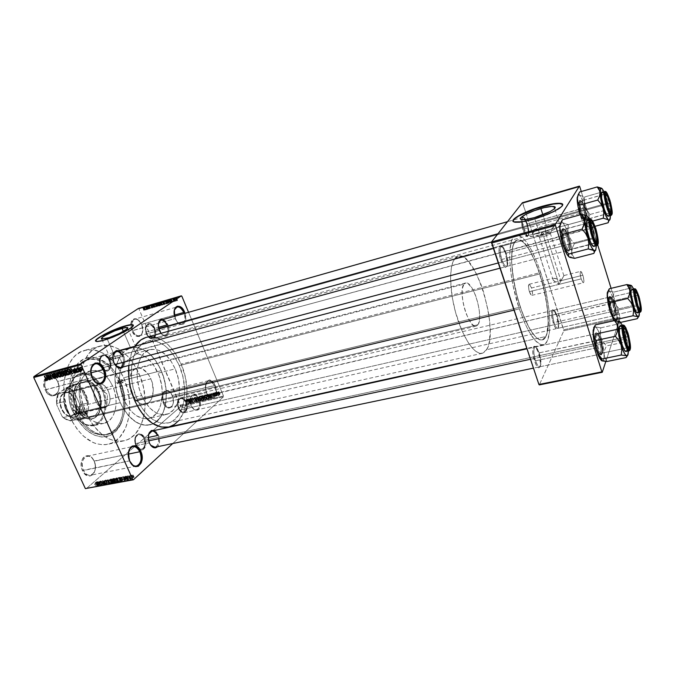 <?xml version="1.0" encoding="UTF-8"?>
<svg xmlns="http://www.w3.org/2000/svg" width="675" height="675" viewBox="0 0 675 675"><rect width="100%" height="100%" fill="white"/><g stroke="black" fill="none" stroke-linecap="round" stroke-linejoin="round"><path stroke-width="0.51" stroke-dasharray="3.38 2.53" d="M141.674 324.439C146.23 334.268 136.932 340.841 132.705 330.548L131.895 330.91C136.434 341.93 146.391 334.876 141.514 324.363L174.369 315.124L141.674 324.439C139.759 320.482 137.447 318.727 134.722 319.174C132.832 319.832 131.785 321.663 131.566 324.65L132.705 330.548C134.62 334.479 136.924 336.226 139.607 335.796C142.94 334.007 143.623 330.227 141.674 324.439L142.712 329.552L141.919 334.108L139.371 336.504L135.911 335.914L132.705 332.497L131.271 329.189L130.722 323.941L131.515 321.047L133.093 319.165L136.384 318.811L138.704 320.245L141.514 324.363C136.418 316.718 132.806 316.837 130.672 324.709L131.895 330.91L175.213 318.532C179.153 328.472 187.785 323.435 184.191 313.538C185.642 319.039 184.899 322.523 181.955 324.008C179.373 324.405 177.12 322.582 175.213 318.532L132.705 330.548L131.566 324.65C133.591 317.41 136.957 317.343 141.674 324.439M175.407 318.617L174.378 310.07L175.407 318.617L174.614 316.254L175.407 318.617C179.626 329.24 188.848 323.89 185.034 313.301L185.811 319.123L185.127 322.051L183.668 323.975L181.643 324.591L179.356 323.798L177.162 321.697L175.407 318.617M57.687 381.637C63.146 392.605 51.131 401.11 46.077 389.551L45.132 389.973C50.558 402.359 63.433 393.23 57.586 381.493L90.931 372.878L57.687 381.637C55.485 377.367 52.684 375.511 49.292 376.076C44.812 378.295 43.74 382.793 46.077 389.551C48.288 393.778 51.064 395.626 54.397 395.086C58.919 392.867 60.016 388.387 57.687 381.637L58.759 385.4L58.835 389.348L57.78 392.757L55.755 395.111L53.055 396.048L50.085 395.415L46.111 391.745L44.398 388.032L43.757 383.957L44.288 380.16L45.908 377.232L48.355 375.604L51.249 375.519L55.468 378.219L57.586 381.493C52.431 369.225 39.201 377.857 45.132 389.973L92.112 377.553L93.825 380.396L92.112 377.553L46.077 389.551C40.542 378.253 52.869 370.17 57.687 381.637M92.256 377.696L90.914 369.52L92.256 377.696M94.205 461.227C99.428 471.707 88.282 481.376 83.43 470.264L82.51 470.703C87.725 482.6 99.664 472.23 94.061 461.017L128.318 454.123L94.205 461.227C92.332 457.523 89.927 455.853 86.991 456.241C82.282 458.468 81.101 463.143 83.43 470.264C85.303 473.934 87.683 475.588 90.568 475.225C95.318 472.998 96.525 468.332 94.205 461.227L95.209 464.813L95.318 468.771L94.373 472.289L92.5 474.846L89.986 476.044L87.202 475.681L83.447 472.382L81.802 468.821L81.16 464.805L81.616 460.949L83.101 457.852L85.371 455.988L88.079 455.625L92.053 457.937L94.061 461.017C89.108 449.196 76.832 459.127 82.51 470.703L129.549 460.856L130.866 463.134L129.549 460.856L83.43 470.264C78.131 459.472 89.572 450.191 94.205 461.227M129.727 461.076L128.621 451.432L129.727 461.076M172.344 395.668C176.732 405.11 168.067 412.627 163.983 402.688L163.198 403.051C167.577 413.699 176.858 405.641 172.167 395.533L215.215 385.307C219.89 395.702 211.081 403.81 206.693 392.858L206.474 392.723C210.566 402.933 218.801 395.381 214.439 385.678C216.422 391.863 215.747 395.862 212.422 397.659C210.127 397.955 208.145 396.309 206.474 392.723L163.983 402.688C165.653 406.173 167.687 407.751 170.075 407.43C173.551 405.624 174.31 401.701 172.344 395.668C170.682 392.158 168.64 390.563 166.219 390.892C162.759 392.707 162.017 396.63 163.983 402.688L206.474 392.723C204.491 386.513 205.149 382.506 208.457 380.708C210.786 380.413 212.777 382.067 214.439 385.678L172.167 395.533L173.348 400.638L173.095 403.895L172.015 406.468L169.248 408.215L165.932 406.941L163.974 404.57L162.186 399.634L162.278 394.58L163.384 392.015L166.193 390.336L169.484 391.669L172.167 395.533C167.965 384.969 158.448 392.664 163.198 403.051L163.983 402.688C159.545 393.002 168.421 385.796 172.344 395.668M117.686 358.138L119.568 357.32L122.445 363.85L138.468 352.671L136.384 353.776L133.599 347.372L130.731 348.249L123.373 331.391L130.731 348.249L133.599 347.372C144.897 347.515 154.119 355.286 161.266 370.676C170.421 391.019 166.733 417.8 153.174 423.841L149.85 424.988C138.375 426.583 128.528 419.141 120.319 402.671L77.515 412.973L74.874 414.18C84.029 434.362 102.803 442.564 114.227 432.818C125.803 423.36 128.064 399.423 119.711 380.734L120.15 381.113C128.132 398.959 125.963 421.816 114.936 430.793C104.043 440.049 86.206 432.177 77.515 412.973C85.733 428.962 95.774 436.109 107.62 434.413C124.031 431.317 130.224 402.629 120.15 381.113L161.266 370.676L120.15 381.113C112.042 364.542 101.663 357.252 89.007 359.243C73.583 362.483 66.952 391.095 77.515 412.973L120.319 402.671C113.442 385.408 113.189 370.297 119.568 357.32L117.686 358.138M106.92 338.318L115.914 358.729L110.877 358.703L109.637 357.176L109.797 356.172L113.434 353.059L119.129 351.034L130.731 348.249L119.247 351L113.434 353.059L109.797 356.172L109.763 357.632L110.877 358.703L115.914 358.729L106.92 338.318M138.468 352.671L122.445 363.85L121.036 367.571L119.551 376.169L119.939 385.703L120.833 390.538L123.938 399.836C130.781 413.598 138.999 419.816 148.618 418.475C161.772 415.994 166.472 391.643 158.06 373.182L175.188 368.854C183.592 387.517 179.111 412.054 166.143 414.492C156.668 415.792 148.517 409.48 141.691 395.542L123.938 399.836L128.613 408.021L132.368 412.4L136.443 415.724L142.805 418.475L146.956 418.736L150.854 417.741L155.9 414.045L158.574 410.265L160.566 405.616L162.329 394.436L161.612 385.206L159.207 376.076L153.79 365.403L151.242 362.087L145.555 356.965L139.447 354.189L136.384 353.776L133.599 347.372L137.455 347.532L145.252 350.527L149.006 353.261L155.832 360.855L161.266 370.676L163.806 377.696L166.025 388.724L166.202 399.592L164.295 409.421L160.439 417.42L154.879 422.887L150.441 424.845L143.066 425.014L135.413 421.765L128.174 415.311L122.015 406.173L118.074 396.841L116.395 390.741L114.927 378.371L116.033 366.846L119.568 357.32L122.445 363.85L120.833 368.263C118.319 378.321 119.348 388.851 123.938 399.836L141.691 395.542L139.396 389.264L137.422 379.375L137.16 372.87L137.759 366.744L139.185 361.252L141.362 356.602L144.205 352.983L149.428 349.743L155.377 349.296L159.486 350.553L165.493 354.594L170.859 360.872L175.188 368.854L178.132 377.882L179.457 387.248L179.069 396.2L176.977 404.03L173.306 410.062L168.345 413.767L162.481 414.762L156.203 412.898L150.078 408.274L144.653 401.254L141.691 395.542C132.924 376.566 137.742 352.046 150.069 349.549C160.076 348.089 168.446 354.527 175.188 368.854L158.06 373.182C152.491 361.125 145.268 354.662 136.384 353.776L138.468 352.671M96.247 341.609L95.715 341.103L97.597 341.727L103.57 340.546C115.999 337.205 135.683 326.987 133.211 325.282L132.95 326.422L131.051 328.134L123.171 332.758L114.109 336.859L103.57 340.546C99.832 341.584 97.394 341.938 96.247 341.609L96.137 341.364M527.335 223.948L528.862 233.634C527.96 237.288 526.23 235.761 523.665 229.053L522.745 229.483C525.521 236.748 527.403 238.402 528.382 234.436C528.576 231.593 528.019 228.091 526.736 223.948L584.044 207.883C586.617 218.101 586.491 222.016 583.664 219.611L580.964 213.283L580.281 213.3L582.77 219.139C585.385 221.358 585.503 217.747 583.133 208.313C584.98 214.971 585.326 218.945 584.17 220.253C583.082 220.202 581.783 217.89 580.281 213.3L523.665 229.053C525.209 233.491 526.627 235.702 527.926 235.685C529.377 234.326 529.183 230.411 527.335 223.948C525.8 219.493 524.374 217.266 523.058 217.274C521.606 218.616 521.809 222.547 523.665 229.053L580.281 213.3C578.416 206.601 578.062 202.61 579.217 201.319C580.331 201.378 581.631 203.715 583.133 208.313L526.736 223.948L528.348 231.483L528.382 234.461L527.428 236.638L525.555 235.474L524.104 232.968L521.336 223.628L521.092 218.835L522.087 216.726L523.277 217.198L524.686 219.097L526.736 223.948L524.062 218.109C522.34 215.899 521.336 216.321 521.049 219.383L522.745 229.483L523.665 229.053C521.303 219.493 521.699 215.992 524.872 218.557L527.335 223.948M557.204 316.119C558.461 320.228 558.967 323.688 558.714 326.514C557.854 329.788 556.31 328.472 554.082 322.549L553.196 322.996C555.609 329.408 557.28 330.834 558.217 327.282C558.495 324.228 557.947 320.473 556.588 316.027L613.364 302.864C615.946 313.293 615.862 317.402 613.136 315.2L610.867 309.8L610.166 309.707L612.259 314.693C614.79 316.727 614.858 312.938 612.478 303.311C614.368 310.196 614.722 314.348 613.541 315.765C612.596 315.731 611.466 313.715 610.166 309.707L554.082 322.549C555.415 326.43 556.656 328.362 557.786 328.354C559.271 326.902 559.077 322.819 557.204 316.119C555.871 312.221 554.631 310.281 553.483 310.281C551.998 311.723 552.201 315.807 554.082 322.549L610.166 309.707C608.276 302.78 607.913 298.612 609.086 297.211C610.057 297.262 611.187 299.295 612.478 303.311L556.588 316.027L558.301 325.131L558.141 327.763L557.01 329.29L555.812 328.463L553.812 324.734L551.812 317.275L551.483 312.314L552.31 309.808L553.373 309.952L554.664 311.538L556.588 316.027L554.352 311.057C551.028 308.458 550.64 312.441 553.196 322.996L554.082 322.549C551.728 312.803 552.083 309.133 555.145 311.529L557.204 316.119M506.174 253.37L507.811 263.68C506.782 268.321 504.773 266.92 501.787 259.47L500.774 259.951C504.014 268.017 506.191 269.536 507.313 264.507L505.541 253.336L567.658 236.647C570.721 245.97 570.071 255.116 566.654 249.413L563.962 243.135L563.228 243.118L565.717 248.906C569.025 251.918 569.337 247.987 566.654 237.119C568.721 244.519 569.042 248.965 567.599 250.476C566.325 250.459 564.865 248.003 563.228 243.118L501.787 259.47C503.466 264.187 505.069 266.515 506.579 266.465C508.376 264.895 508.241 260.533 506.174 253.37C504.503 248.636 502.892 246.291 501.356 246.333C499.568 247.877 499.711 252.264 501.787 259.47L563.228 243.118C561.144 235.676 560.824 231.204 562.258 229.719C563.558 229.753 565.026 232.225 566.654 237.119L505.541 253.336L507.355 263.385L507.026 266.144L506.115 267.469L504.74 267.148L502.293 263.706L499.23 253.547L499.036 248.198L500.243 245.742L502.419 246.949L505.541 253.336L502.943 247.674C499.103 241.507 497.441 250.408 500.774 259.951L501.787 259.47C499.146 248.451 499.812 244.671 503.778 248.138L506.174 253.37M539.266 353.126C540.608 357.413 541.148 361.159 540.877 364.357C539.882 368.466 538.102 367.267 535.553 360.779L534.575 361.285C537.342 368.305 539.266 369.596 540.354 365.15C540.65 361.673 540.067 357.623 538.608 352.983L600.126 339.702C603.155 348.907 602.632 359.024 599.341 353.236L597.139 347.996L596.388 347.861L598.421 352.688C601.459 358.037 601.957 348.705 599.155 340.2C601.265 347.878 601.585 352.544 600.117 354.189C599.029 354.173 597.78 352.063 596.388 347.861L535.553 360.779C536.988 364.846 538.355 366.863 539.654 366.829C541.493 365.141 541.358 360.577 539.266 353.126C537.84 349.043 536.465 347.017 535.14 347.034C533.309 348.697 533.452 353.278 535.553 360.779L596.388 347.861C594.27 340.124 593.941 335.45 595.401 333.83C596.514 333.863 597.763 335.99 599.155 340.2L538.608 352.983L540.447 362.981L539.899 366.972L538.886 367.841L537.519 367.073L536.001 364.77L533.073 355.025L532.778 349.49L533.773 346.57L535.714 347.203L538.608 352.983L536.507 348.275C532.828 342.014 531.284 351.869 534.575 361.285L535.553 360.779C532.524 352.097 533.933 342.993 537.325 348.773L539.266 353.126M150.66 445.23L149.209 442.851C153.2 452.402 161.823 444.538 157.528 435.485L158.406 435.071C160.186 439.847 159.916 443.72 157.613 446.698L159.3 443.34L159.57 440.083L158.406 435.071L157.528 435.485C159.469 441.509 158.625 445.424 154.997 447.238L153.453 447.567L154.997 447.238M113.797 362.737L115.619 365.631L113.797 362.737L102.153 365.842L113.797 362.737L112.868 355.59L113.797 362.737M123.863 362.137L122.783 356.349L123.694 355.936C125.415 360.45 125.238 364.112 123.171 366.947L124.537 364.255L124.875 361.049L123.694 355.936L122.783 356.349C124.723 362.087 123.955 365.85 120.488 367.647L118.876 368.069L120.488 367.647M159.199 330.455C162.962 339.753 171.02 333.821 166.97 324.928L167.797 324.557C171.416 332.395 165.814 339.812 161.004 333.315L164.008 335.618L166.016 335.661L167.645 334.479L168.657 332.243L168.902 329.307L167.797 324.557L166.97 324.928C168.725 330.185 168.143 333.619 165.223 335.205C162.894 335.568 160.886 333.982 159.199 330.455L146.391 334.015C148.087 337.517 150.112 339.078 152.466 338.707C155.419 337.112 156.026 333.703 154.271 328.48L158.439 327.316L154.271 328.48C152.584 324.962 150.55 323.392 148.171 323.772C145.226 325.367 144.636 328.784 146.391 334.015L159.199 330.455L158.448 323.131L159.199 330.455M191.287 405.624C194.915 414.593 202.39 407.776 198.501 399.246L199.311 398.858C203.521 408.105 195.429 415.496 191.498 405.776L178.487 408.552C179.955 411.649 181.727 413.058 183.811 412.788C186.899 411.168 187.566 407.632 185.811 402.182L198.501 399.246C200.264 404.738 199.623 408.291 196.577 409.911C194.518 410.172 192.755 408.738 191.287 405.624C189.515 400.115 190.148 396.554 193.177 394.942C195.261 394.673 197.041 396.107 198.501 399.246L185.811 402.182C184.343 399.077 182.554 397.659 180.453 397.929C177.373 399.549 176.723 403.085 178.487 408.552L191.498 405.776L190.392 401.043L190.612 398.031L191.565 395.677L194.012 394.132L196.914 395.331L199.311 398.858L200.399 403.532L200.197 406.519L198.577 409.691L195.885 410.4L193.928 409.32L191.498 405.776C187.228 396.301 195.514 389.205 199.311 398.858L198.501 399.246C194.999 390.327 187.346 396.892 191.287 405.624M138.316 449.094L141.396 450.073L143.252 449.196L144.602 447.238L145.142 441.374L142.703 435.881L140.763 434.329L138.704 433.941L136.072 435.62L135.017 438.016L134.722 441.037L135.802 445.694C137.363 448.883 139.312 450.326 141.632 450.039C145.302 448.217 146.171 444.327 144.239 438.353L148.213 437.493L144.239 438.353C142.678 435.147 140.721 433.688 138.367 433.991C134.722 435.805 133.869 439.712 135.802 445.694L149.209 442.851L135.802 445.694L138.274 449.061M99.824 364.77L99.368 360.011L100.803 356.316L103.638 354.923L106.903 356.29L109.502 359.91L110.422 363.015L110.261 367.538L109.131 369.816L107.367 371.081L104.119 370.685L102.035 368.947L99.925 365.091L104.912 371.039L107.131 371.149C110.641 369.352 111.426 365.605 109.502 359.91L122.783 356.349L109.502 359.91C107.679 356.24 105.418 354.62 102.718 355.05C99.942 356.198 98.879 359.049 99.537 363.606M139.084 373.84L123.677 377.781C113.56 356.999 100.516 347.87 84.535 350.409C65.365 354.493 56.995 390.251 70.276 417.614L86.459 413.75C73.17 386.066 81.287 350.038 100.237 346.03C116.033 343.567 128.984 352.839 139.084 373.84L143.378 386.843L145.226 400.368L144.484 413.37L141.151 424.845L135.447 433.839L130.503 438.041L127.752 439.526L124.841 440.581L118.657 441.307L115.442 440.977L108.92 438.885L102.49 434.953L93.622 425.891L88.611 418.078L82.983 404.494L80.738 394.757L79.886 380.194L81.008 371.123L85.075 359.404L89.176 353.303L94.179 348.832L96.947 347.262L102.878 345.482L105.975 345.279L112.295 346.25L118.572 348.95L127.432 355.978L132.671 362.348L139.084 373.84C151.597 400.925 144.188 437.054 123.719 440.851C109.164 442.884 96.744 433.848 86.459 413.75L70.276 417.614C80.57 437.493 93.074 446.386 107.789 444.31C128.503 440.454 136.19 404.578 123.677 377.781L139.084 373.84M137.05 399.237C145.665 416.737 155.908 424.668 167.771 423.056C184.224 420.002 189.81 389.062 179.272 365.597L539.823 273.94C549.577 303.092 551.281 338.631 542.185 340.006C535.511 340.267 528.221 329.307 520.324 307.117L137.05 399.237L520.324 307.117L525.504 320.541L531.048 331.045L536.439 337.719L539.696 339.795L542.548 339.905L544.885 338.099L546.649 334.505L548.235 322.675L547.189 306.323L542.531 283.095L536.76 265.334L529.968 250.931L526.483 245.666L523.091 241.988L519.927 240.089L517.117 240.064L515.877 240.781L513.818 243.658L512.376 248.4L511.625 262.794L513.869 281.787L516.029 292.039L520.324 307.117C509.92 276.733 508.764 240.95 517.413 239.971C524.618 239.996 532.086 251.319 539.823 273.94L179.272 365.597C170.8 347.473 160.211 339.348 147.504 341.221C132.072 344.377 125.947 375.275 137.05 399.237L140.822 406.477L147.715 415.344L152.845 419.58L160.802 423.048L168.438 422.896L173.019 420.829L178.723 415.058L182.663 406.595L184.165 399.828L184.629 388.606L182.95 376.895L179.272 365.597L173.88 355.59L169.518 350.038L164.717 345.625L157.056 341.533L149.394 340.824L142.4 343.668L136.713 349.92L133.92 355.759L131.566 366.5L131.633 378.717L133.034 387.129L137.05 399.237M169.341 426.811L168.505 427.013C186.57 423.672 192.653 389.787 181.145 364.103L540.667 272.498C551.323 304.366 553.213 343.28 543.223 344.815C535.942 345.119 527.968 333.129 519.311 308.855L513.304 286.605L511.287 275.468L509.752 260.12L509.768 251.412L511.312 241.523L513.262 237.364L514.477 236.073L517.328 235.086L520.619 236.191L526.112 241.557L531.824 250.805L537.325 263.098L542.202 277.442L546.092 292.731L548.708 307.825L549.838 321.595L549.374 332.952L547.282 340.909L545.046 343.929L543.696 344.68L540.582 344.604L535.098 340.462L529.065 331.695L525.007 323.595L519.311 308.855L514.038 310.112L519.311 308.855C507.878 275.51 506.638 236.284 516.097 235.229C524.011 235.271 532.204 247.7 540.667 272.498L181.145 364.103C171.872 344.233 160.253 335.323 146.281 337.382M134.89 346.275C131.608 351.337 129.592 357.733 128.824 365.462L131.473 353.211L134.89 346.275M529.411 291.668C530.28 294.148 531.098 295.388 531.858 295.372C532.811 294.494 532.718 292.03 531.571 287.98L582.879 275.24C584.035 279.391 584.212 281.897 583.436 282.749C582.778 282.732 582.019 281.45 581.175 278.885L529.411 291.668L559.018 284.352L553.306 280.26L552.563 279.011L553.129 278.252L556.689 278.826L560.925 280.69L531.571 287.98C530.702 285.491 529.883 284.251 529.116 284.268C528.162 285.137 528.255 287.601 529.411 291.668L528.449 286.462L529.318 284.259L531.571 287.98L532.524 293.144L532.221 295.059L531.335 295.211L529.411 291.668M543.662 236.52C548.167 235.128 550.42 233.921 550.429 232.9C549.863 232.487 548.303 232.622 545.746 233.288L545.105 226.986C549.948 225.703 552.909 225.433 553.998 226.184C554.015 228.082 549.728 230.369 541.131 233.044L543.662 236.52L559.018 284.352L564.047 275.527L560.925 280.69L545.746 233.288L550.142 232.74C550.918 233.643 548.758 234.9 543.662 236.52L539.3 237.06C538.54 236.157 540.683 234.9 545.746 233.288L560.925 280.69L555.458 278.454L553.551 278.193L552.563 279.011L554.074 281.028L559.018 284.352L543.662 236.52L541.131 233.044L534.077 234.242L532.204 233.474L535.342 230.766L542.987 227.618L550.749 225.838L553.205 225.838L554.141 226.471L551.078 229.196L545.451 231.668L533.773 234.225C530.66 232.926 534.44 230.512 545.105 226.986L545.746 233.288C540.093 235.145 538.11 236.427 539.789 237.136L543.662 236.52M539.949 234.841C552.665 231.483 564.452 224.598 559.474 223.552C556.985 222.995 552.563 223.568 546.227 225.273L542.886 214.802L546.227 225.273C533.798 228.606 522.112 235.339 526.964 236.478C529.335 237.052 533.663 236.503 539.949 234.841L534.414 217.628L539.949 234.841L553.12 230.057L557.862 227.458L560.537 224.429L560.098 223.813L557.331 223.324L549.458 224.454L539.578 227.407L530.913 231.204L526.247 234.63L526.238 236.132L527.217 236.545L533.621 236.258L539.949 234.841M513.042 221.223L514.493 222.345C517.809 223.012 523.969 222.117 532.963 219.662L532.963 219.662C548.674 215.342 564.68 207.157 562.629 204.593M223.45 396.799L180.537 406.662L153.419 430.253L180.537 406.662L180.596 405.877L223.493 396.006L188.553 312.297L223.493 396.006L180.596 405.877L138.907 308.855L180.537 406.662L223.45 396.799L223.493 396.006L223.45 396.799L197.581 420.635L223.45 396.799M152.744 430.844L135.515 445.829L152.744 430.844M134.679 446.555L86.029 488.877L134.679 446.555M172.732 443.534L197.041 421.132L172.732 443.534M132.351 477.529L132.789 477.689L131.963 478.558L130.013 479.326L132.351 477.529L131.228 475.04L129.271 476.128L130.393 478.609L132.747 477.537L129.988 479.318L130.393 478.609L129.271 476.128L128.866 476.82L130.385 479.326L129.262 476.837L131.203 475.765L132.325 478.254L131.203 475.765L131.625 475.048L132.351 477.529M129.448 478.111L128.36 479.638L127.195 479.917L129.448 478.111L127.98 475.698L129.448 478.111L128.36 479.638L127.195 479.917L129.102 478.178L127.98 475.698L126.073 477.428L127.195 479.917L126.073 477.428L127.55 479.849L126.731 477.082L127.929 479.798L126.807 477.309L127.238 477.157L128.36 479.638L126.993 476.997L128.14 479.351L127.018 476.871L127.339 476.525L128.461 479.014L127.339 476.525L128.326 475.63L129.448 478.111M126.748 478.609L127.195 478.651L126.858 479.107L124.765 480.119L126.031 479.824L124.394 480.423L126.765 478.853L125.297 479.326L126.748 478.609L125.634 476.137L124.175 476.854L125.297 479.326L127.162 478.609L124.36 480.406L126.757 478.845L125.297 479.326L124.175 476.854L125.609 479.292L124.487 476.82L125.381 476.373L126.503 478.853L125.634 476.373L126.419 479.208L125.297 476.727L124.85 476.888L125.972 479.368L124.85 476.888L123.398 477.588L124.521 480.06L123.238 477.925L124.765 480.406L123.643 477.925L124.993 477.276L126.115 479.756L124.993 477.276L125.803 479.79L124.681 477.309L123.93 477.672L125.052 480.153L123.66 477.689L124.833 480.035L123.711 477.554L125.103 479.866L123.981 477.385L124.487 477.208L125.609 479.689L124.487 477.208L125.854 476.525L126.976 479.005L126.048 476.137L126.748 478.609M120.563 479.832L121.129 480.119L119.669 481.461L116.91 482.406L119.551 480.026L120.563 479.832L119.441 477.368L118.429 477.562L119.551 480.026L121.146 479.824L118.471 482.077L116.91 482.406L119.551 480.026L118.429 477.562L115.788 479.933L116.91 482.406L115.788 479.933L116.758 479.748L117.88 482.22L116.758 479.748L117.349 479.596L118.471 482.077L117.349 479.596L119.416 478.313L120.538 480.777L119.416 478.313L120.023 477.36L119.441 477.368L120.563 479.832M114.978 480.912L115.484 481.148L113.611 482.76L111.257 483.494L113.915 481.115L114.978 480.912L113.856 478.457L112.793 478.668L113.915 481.115L115.518 480.895L113.94 482.507L111.257 483.494L113.915 481.115L112.793 478.668L110.135 481.03L111.257 483.494L110.135 481.03L111.198 480.828L112.328 483.292L111.198 480.828L112.818 480.043L113.94 482.507L112.818 480.043L114.126 482.085L113.003 479.621L114.126 478.946L115.239 481.41L114.396 478.44L113.856 478.457L114.978 480.912M109.502 481.975L107.907 484.144L109.004 482.288L105.494 484.608L109.502 481.975L108.38 479.528L109.502 481.975L107.907 484.144L109.004 482.288L105.494 484.608L109.164 482.034L108.051 479.587L104.363 482.153L105.494 484.608L104.363 482.153L105.848 484.54L104.718 482.085L107.325 480.237L108.447 482.684L107.325 480.237L107.882 479.841L109.004 482.288L107.882 479.841L108.734 482.633L107.612 480.178L106.422 481.756L107.544 484.211L106.422 481.756L107.907 484.144L106.777 481.68L108.38 479.528L109.502 481.975M102.279 483.368L100.128 485.266L104.06 483.022L101.385 485.392L103.191 483.562L99.259 485.806L102.279 483.368L100.82 481.005L102.279 483.368L100.128 485.266L104.06 483.022L101.385 485.392L103.191 483.562L99.259 485.806L101.942 483.435L100.82 481.005L98.128 483.359L99.613 485.738L98.491 483.292L102.077 481.123L103.191 483.562L102.077 481.123L99.917 483.013L101.385 485.392L100.254 482.946L102.946 480.592L104.06 483.022L102.946 480.592L103.697 483.097L102.583 480.659L99.006 482.827L100.128 485.266L99.006 482.827L101.157 480.938L102.279 483.368M97.327 484.431L98.297 484.431L95.74 486.481L97.934 484.481L96.483 485.038L97.327 484.431L96.213 482.009L95.361 482.608L96.483 485.038L98.373 484.169L95.74 486.481L97.909 484.549L96.483 485.038L95.361 482.608L96.787 485.004L95.664 482.574L96.626 482.009L97.748 484.439L96.795 482.017L97.597 484.852L96.474 482.423L94.618 484.042L96.078 486.413L94.956 483.975L96.787 482.372L97.909 484.81L96.787 482.372L97.251 481.739L98.044 484.169L96.93 481.739L96.213 482.009L97.327 484.431M99.461 483.916L98.947 484.566L101.554 483.511L97.436 486.152L99.461 483.916L97.985 481.553L99.461 483.916L98.947 484.566L101.554 483.511L97.436 486.152L99.107 483.983L97.985 481.553L96.314 483.713L97.791 486.084L96.668 483.646L100.44 481.072L101.554 483.511L100.44 481.072L101.199 483.578L100.086 481.148L98.989 481.908L100.111 484.338L98.989 481.908L97.824 482.136L98.947 484.566L97.824 482.136L98.339 481.486L99.461 483.916M106.81 482.473L107.367 482.507L106.878 483.131L103.992 484.523L105.663 484.144L103.672 484.945L106.92 482.794L104.785 483.486L106.81 482.473L105.697 480.026L103.672 481.039L104.785 483.486L107.325 482.465L104.009 484.912L103.773 484.447L106.886 482.735L104.785 483.486L103.672 481.039L105.089 483.452L103.975 481.005L105.41 480.296L106.532 482.743L105.772 480.288L106.76 483.013L105.638 480.566L104.287 481.174L105.41 483.621L104.287 481.174L102.651 482.001L103.773 484.447L102.651 482.001L102.423 482.465L104.009 484.912L102.887 482.465L104.709 481.553L105.832 484.009L104.709 481.553L105.528 484.042L104.406 481.596L103.207 482.186L104.33 484.633L102.87 482.186L104.127 484.372L103.005 481.925L103.385 481.663L104.507 484.11L103.385 481.663L104.093 481.402L105.216 483.848L104.093 481.402L104.828 481.165L105.941 483.612L104.828 481.165L105.975 480.507L107.097 482.954L106.211 480.026L105.697 480.026L106.81 482.473M110.751 482.001L112.413 481.402L112.531 481.967L109.038 483.899L110.751 482.001L109.628 479.545L108.38 480.423L109.502 482.878L112.649 481.444L112.101 482.397L109.418 483.874L108.911 483.857L109.502 482.878L108.38 480.423L107.789 481.402L109.418 483.874L108.295 481.418L110.987 479.942L112.101 482.397L110.987 479.942L111.594 479.157L112.717 481.612L111.527 478.997L111.029 478.988L112.143 481.435L111.029 478.988L109.628 479.545L110.751 482.001M116.37 480.912L118.041 480.313L118.167 480.878L114.666 482.819L116.37 480.912L115.248 478.448L113.999 479.326L115.121 481.79L118.277 480.355L117.745 481.309L115.054 482.785L114.539 482.777L115.121 481.79L113.999 479.326L113.417 480.305L115.054 482.785L113.932 480.322L116.623 478.845L117.745 481.309L116.623 478.845L117.231 478.06L118.353 480.524L117.163 477.9L116.648 477.892L117.771 480.347L116.648 477.892L115.248 478.448L116.37 480.912M122.428 479.469L121.939 480.119L123.137 479.891L124.58 479.056L120.488 481.722L122.428 479.469L120.943 477.073L122.428 479.469L121.939 480.119L124.58 479.056L120.488 481.722L122.065 479.537L120.943 477.073L119.357 479.242L120.85 481.655L119.72 479.174L123.466 476.584L124.58 479.056L123.466 476.584L124.217 479.123L123.103 476.651L122.015 477.419L123.137 479.891L122.015 477.419L120.817 477.655L121.939 480.119L120.817 477.655L121.306 477.006L122.428 479.469M128.453 478.305L127.727 478.71L128.453 478.305L126.984 475.892L128.453 478.305L127.727 478.71L128.107 478.373L126.984 475.892L126.613 476.229L127.727 478.71L126.613 476.229L128.081 478.642L126.959 476.162L127.33 475.824L128.453 478.305M130.84 477.841L130.123 478.246L130.84 477.841L129.372 475.428L130.84 477.841L130.123 478.246L130.494 477.908L129.372 475.428L129.001 475.765L130.123 478.246L129.001 475.765L130.469 478.178L129.347 475.698L129.718 475.36L130.84 477.841M134.139 477.2L133.414 477.613L134.139 477.2L132.671 474.787L134.139 477.2L133.414 477.613L133.785 477.276L132.671 474.787L132.3 475.124L133.414 477.613L132.3 475.124L133.768 477.546L132.646 475.057L133.017 474.719L134.139 477.2M181.837 296.207L176.546 297.768L181.837 296.207M176.529 297.768L138.907 308.855L138.35 308.5L138.907 308.855L176.529 297.768M217.088 392.091L217.316 392.639L216.768 392.167L215.662 393.162L216.768 392.167L217.316 392.639L216.768 392.167L215.662 393.162L215.89 393.711L217.316 392.639L216.211 393.635L215.983 393.095L217.088 392.091M214.92 392.597L215.148 393.145L214.599 392.673L213.494 393.668L214.599 392.673L215.148 393.145L214.599 392.673L213.494 393.668L213.722 394.217L215.148 393.145L214.043 394.141L213.806 393.593L214.92 392.597M209.453 393.879L210.195 394.951L211.283 394.698L211.41 393.415L212.001 397.457L209.453 393.879L208.001 394.951L209.453 393.879L210.195 394.951L211.283 394.698L211.41 393.415L212.001 397.457L209.123 393.955L208.001 394.951L210.566 398.537L211.672 397.533L210.895 398.461L212.001 397.457L210.895 398.461L210.296 394.419L211.41 393.415L209.967 394.495L211.081 393.491L209.967 394.495L210.17 395.693L211.283 394.698L209.081 395.947L210.195 394.951L209.081 395.947L208.33 394.875L209.453 393.879M204.525 395.626L205.031 394.858L205.892 394.917L207.318 396.816L207.352 398.284L206.491 398.731L205.09 397.651L204.525 395.626L203.394 396.622L203.639 397.997L204.761 396.993L204.896 394.934L206.305 395.196L207.191 396.487L207.073 398.596L204.761 396.993L203.639 397.997L205.689 399.718L206.812 398.714L205.689 399.718L206.069 397.482L207.191 396.487L206.069 397.482L205.183 396.191L206.305 395.196L205.183 396.191L204.044 395.82L205.166 394.824L203.394 396.622L204.525 395.626M199.412 396.816L200.635 396.048L202.196 398.005L202.238 399.465L201.378 399.912L199.986 398.832L199.412 396.816L198.281 397.811L198.526 399.178L199.657 398.183L199.783 396.124L201.184 396.385L202.07 397.676L201.96 399.786L199.657 398.183L198.526 399.178L200.568 400.891L201.698 399.895L200.568 400.891L200.947 398.672L202.07 397.676L200.947 398.672L200.062 397.381L201.184 396.385L200.062 397.381L198.922 397.01L200.053 396.014L198.281 397.811L199.412 396.816M195.202 397.145L196.712 398.292L195.716 399.676L195.91 400.351L196.788 400.52L196.906 399.71L197.353 400.123L196.881 401.001L195.691 400.579L195.396 399.457L196.366 398.233L195.337 397.6L194.721 398.655L195.202 397.145L193.759 398.267L193.582 399.659L194.721 398.655L194.898 397.271L196.627 398.014L195.708 399.71L196.611 400.587L197.235 399.684L197.066 400.908L195.472 400.199L196.315 398.081L195.412 397.583L195.05 398.638L193.582 399.659L195.05 398.638L193.911 399.634L194.071 398.663L195.412 397.583L194.273 398.579L195.176 399.077L196.315 398.081L195.176 399.077L194.712 399.971L195.851 398.976L194.332 401.195L195.472 400.199L194.332 401.195L195.657 402.03L197.235 399.684L195.775 400.705L196.906 399.71L195.674 401.507L196.611 400.587L195.472 401.583L194.636 401.11L196.535 399.026L195.404 400.022L195.488 399.018L196.627 398.014L195.488 399.018L194.062 398.14L195.202 397.145M188.553 398.756L189.295 399.811L190.358 399.566L190.46 398.309L191.084 402.292L188.553 398.756L187.085 399.819L188.553 398.756L189.295 399.811L190.358 399.566L190.46 398.309L191.084 402.292L188.232 398.824L187.085 399.819L189.624 403.363L190.763 402.359L189.945 403.287L191.084 402.292L189.945 403.287L189.321 399.305L190.46 398.309L189 399.372L190.139 398.385L189 399.372L189.211 400.562L190.358 399.566L188.148 400.807L189.295 399.811L188.148 400.807L187.405 399.743L188.553 398.756M186.848 399.389L187.979 399.305L189.523 402.646L187.591 399.457L187.38 400.309L186.848 399.389L185.701 400.385L185.903 401.33L187.051 400.334L187.026 399.085L188.443 400.106L189.523 402.646L187.414 399.448L187.38 400.309L185.903 401.33L187.38 400.309L186.232 401.304L186.182 400.477L187.861 399.651L186.713 400.646L186.975 401.144L188.123 400.148L186.975 401.144L188.08 403.718L189.219 402.722L188.384 403.65L189.523 402.646L188.384 403.65L187.296 401.102L188.443 400.106L187.296 401.102L186.064 400.005L187.211 399.009L185.701 400.385L186.848 399.389M191.118 398.149L192.4 401.161L192.746 397.777L194.349 401.532L192.755 398.587L192.417 401.979L190.814 398.225L189.675 399.22L191.118 398.149L192.4 401.161L192.746 397.777L194.349 401.532L192.755 398.587L192.417 401.979L190.814 398.225L189.675 399.22L191.278 402.983L192.746 401.903L191.607 402.907L191.616 399.592L192.755 398.587L191.616 399.592L192.907 402.604L194.037 401.608L193.21 402.536L194.349 401.532L193.21 402.536L191.607 398.765L192.746 397.777L191.278 398.849L192.417 397.853L191.278 398.849L191.261 402.165L192.4 401.161L191.261 402.165L189.979 399.144L191.118 398.149M197.699 396.622L200.273 400.165L197.716 397.102L198.079 400.672L197.395 396.689L196.265 397.685L197.699 396.622L200.273 400.165L197.716 397.102L198.079 400.672L197.395 396.689L196.265 397.685L196.948 401.676L198.399 400.596L197.269 401.6L196.712 398.723L197.843 397.727L196.712 398.723L196.585 398.098L197.716 397.102L196.585 398.098L196.973 398.663L198.104 397.659L196.973 398.663L198.821 401.245L200.273 400.165L199.142 401.169L196.568 397.617L197.699 396.622M202.677 395.457L203.858 395.93L204.837 398.663L203.318 399.465L201.715 395.677L202.677 395.457L200.585 396.681L202.677 395.457L204.095 396.343L204.736 398.09L204.601 399.119L203.318 399.465L201.715 395.677L200.585 396.681L202.196 400.469L203.318 399.465L202.196 400.469L204.28 399.237L203.479 400.115L203.614 399.094L204.736 398.09L203.614 399.094L202.939 398.377L204.061 397.373L202.939 398.377L202.972 397.347L204.095 396.343L202.972 397.347L201.555 396.453L202.677 395.457M207.757 394.267L209.123 394.841L210.052 397.246L208.44 398.284L206.837 394.487L207.757 394.267L206.634 395.272L205.715 395.483L207.757 394.267L209.748 395.913L209.782 397.896L208.44 398.284L206.837 394.487L205.715 395.483L207.326 399.288L209.782 397.896L208.668 398.9L208.634 396.917L209.748 395.913L208.634 396.917L206.634 395.272L207.757 394.267M213.325 392.918L214.523 393.795L213.857 395.229L214.988 395.153L214.515 395.795L213.646 395.466L213.41 394.673L214.161 393.778L213.511 393.306L212.929 393.989L213.325 392.918L211.984 394.006L211.815 394.985L213.089 393.01L214.464 393.635L213.815 395.153L214.912 394.833L214.751 395.693L213.477 395.17L214.144 393.913L213.511 393.306L211.815 394.985L213.511 393.306L212.397 394.31L213.005 394.639L214.118 393.643L212.363 396.166L213.477 395.17L212.363 396.166L213.41 396.79L214.912 394.833L213.384 396.343L214.363 395.39L213.249 396.394L212.701 396.149L214.464 393.635L213.351 394.639L212.212 393.913L213.325 392.918M215.823 392.386L216.717 394.386L217.62 394.909L216.802 394.723L216.667 395.238L215.502 392.462L214.397 393.457L215.823 392.386L216.717 394.386L217.62 394.909L216.802 394.723L216.667 395.238L215.502 392.462L214.397 393.457L215.561 396.242L216.802 394.723L215.696 395.727L216.278 396.132L217.62 394.909L216.515 395.913L217.367 394.538L216.219 395.567L217.156 394.639L215.612 395.381L216.717 394.386L215.612 395.381L215.317 394.833L216.422 393.829L215.317 394.833L214.709 393.39L215.823 392.386M218.396 391.736L219.333 392.074L220.109 393.761L219.603 394.613L218.54 394.124L217.898 392.512L218.396 391.736L217.088 392.816L217.012 394.377L218.118 393.382L218.194 391.821L219.898 392.993L219.814 394.521L218.118 393.382L217.012 394.377L218.506 395.618L219.603 394.613L218.506 395.618L218.793 393.998L219.898 392.993L218.793 393.998L217.299 392.732L218.396 391.736M620.106 318.144L563.827 330.75L539.325 384.893L563.827 330.75L563.726 329.788L619.971 317.166L611.086 288.335L619.971 317.166L563.726 329.788L526.298 214.076L563.827 330.75L620.106 318.144L619.971 317.166L620.106 318.144L605.829 361.429L620.106 318.144M579.774 186.688L522.796 203.268L526.298 214.076L522.408 202.728L522.796 203.268L579.774 186.688M597.712 244.915L581.259 191.531L597.712 244.915M613.364 302.864L615.229 312.188L614.748 316.238L613.322 315.478L612.098 313.166L609.449 303.91L609.002 297.675L609.905 296.257L612.773 301.101L613.364 302.864L612.478 303.311C610.445 297.388 609.086 295.869 608.428 298.738C608.268 301.565 608.85 305.218 610.166 309.707L610.867 309.8L609.643 304.948L608.977 297.903C609.694 294.798 611.153 296.452 613.364 302.864L610.951 297.211L609.905 296.257L609.196 296.831L611.938 297.877C614.461 302.94 615.743 308.289 615.794 313.926L615.237 314.752C615.187 308.652 613.794 302.864 611.061 297.38C610.208 296.089 609.584 295.903 609.196 296.831L608.985 300.333L609.837 305.885L613.322 315.478L614.748 316.238L615.288 313.664L613.364 302.864M600.126 339.702L602.134 349.971L601.526 354.653L599.881 354.038L598.506 351.624L595.586 341.55L595.072 335.897L595.763 332.961L596.793 333.028L598.784 336.125L600.126 339.702L599.155 340.2C596.835 333.712 595.291 332.269 594.523 335.88C594.346 339.12 594.97 343.119 596.388 347.861L597.139 347.996L595.747 342.47L595.114 335.011C595.949 331.104 597.62 332.674 600.126 339.702L598.092 334.733L596.793 333.028L595.763 332.961L595.257 339.314L595.747 342.47C598.042 352.072 600.083 355.927 601.872 354.021L602.488 353.059C600.919 358.619 594.565 338.555 596.523 334.15L595.409 333.551L595.173 334.538L595.283 339.474L596.531 345.904L599.206 353.008L601.062 354.873L602.092 353L601.957 348.081L600.126 339.702M567.658 236.647L569.514 245.143L569.514 249.758L568.806 251.066L566.933 249.834L565.422 247.042L562.368 236.537L561.946 231.078L562.41 229.044L563.389 228.665L564.73 229.981L566.966 234.622L567.658 236.647L566.654 237.119C563.946 229.643 562.182 227.948 561.372 232.031C561.279 235.035 561.895 238.731 563.228 243.118L563.962 243.135L562.309 236.166L561.946 231.112C562.823 226.699 564.73 228.547 567.658 236.647L565.473 231.221L563.389 228.665L562.41 229.044L562.309 236.166C564.57 246.645 566.882 251.463 569.227 250.619L569.835 249.564C567.852 254.087 561.153 232.926 563.549 229.635L562.41 229.044L562.106 229.863L562.081 234.478L563.321 240.95L566.182 248.611L568.274 251.083L569.514 249.758L569.514 245.143L567.658 236.647M610.242 213.089C608.977 212.979 607.492 209.815 605.787 203.597L606.471 203.428L605.787 203.597C604.479 197.961 604.277 194.746 605.188 193.944C606.479 194.29 607.939 197.463 609.576 203.47L610.234 203.243L609.576 203.47C610.883 209.081 611.077 212.296 610.175 213.114C608.251 214.228 603.281 196.501 604.884 194.231L604.631 195.472C604.901 201.336 606.344 206.879 608.951 212.085L610.175 213.114C608.892 212.794 607.433 209.621 605.787 203.597L498.015 233.71L605.787 203.597C604.446 197.775 604.268 194.552 605.264 193.928L580.483 201.158C578.661 203.47 583.639 220.97 585.773 219.805L610.495 212.785L586.145 219.468C587.891 216.97 582.981 199.766 580.821 200.863L579.808 200.306L579.074 202.39L580.964 213.283L583.605 219.518L584.761 220.767L585.579 220.447L585.748 215.62L584.044 207.883L585.9 217.257L585.225 220.801L584.221 220.337L582.263 216.894L579.901 209.25L579.074 202.39L579.808 200.306L581.445 201.682L582.761 204.314L584.044 207.883L583.133 208.313C580.787 201.58 579.26 199.817 578.551 203.015C578.45 205.656 579.023 209.09 580.281 213.3L580.964 213.283L579.513 207.309L579.091 202.137C579.85 198.678 581.504 200.593 584.044 207.883L582.095 202.854L580.829 200.846L580.483 201.158L582.196 201.943C584.862 207.006 586.28 212.414 586.44 218.168L585.579 220.447L585.9 219.038C585.723 212.811 584.196 206.955 581.302 201.471L579.445 200.627L580.483 201.158L604.884 194.231L605.475 193.219L605.188 193.944C607.129 192.898 612.031 210.322 610.495 212.785C611.736 210.811 608.504 197.345 606.116 194.56L607.323 195.421M513.034 221.02L514.78 222.413L521.902 222.134L540.413 217.325L549.889 213.654L557.44 209.9L561.87 206.66L562.52 204.441M559.018 284.352L581.175 278.885C580.019 274.717 579.833 272.211 580.61 271.367C581.276 271.384 582.036 272.675 582.879 275.24L560.925 280.69L564.047 275.518L559.018 284.352M564.047 275.518L580.61 271.367M581.175 278.885L582.972 282.572L583.723 282.445L583.909 280.522L582.879 275.24L580.787 271.375L580.137 273.561L581.175 278.885M215.215 385.307L216.228 388.766L216.236 393.871L215.241 396.478L213.595 397.972L210.457 397.659L207.47 394.428L206.086 391.146L205.462 385.796L206.702 381.577L209.385 379.907L211.52 380.514L213.57 382.413L215.215 385.307L214.439 385.678C209.309 378.38 206.297 379.342 205.394 388.564L206.693 392.858L205.529 388.403C206.499 378.523 209.731 377.485 215.215 385.307M163.257 319.486L166.244 321.848L167.797 324.557L163.257 319.486M118.716 350.688L121.956 353.067L123.694 355.936C122.428 353.194 120.774 351.439 118.716 350.688M154.305 430.498L156.752 432.363L158.406 435.071L154.305 430.498M158.313 338.259L162.506 340.369L167.923 344.512L175.255 353.168L181.145 364.103L185.153 376.439L186.983 389.23L186.494 401.49L183.676 412.256L178.706 420.626M145.817 337.517L148.492 336.926M123.677 377.781L127.955 390.656L129.752 404.055L128.933 416.964L125.499 428.355L119.686 437.299L114.666 441.484L111.873 442.977L105.848 444.639L102.676 444.783L96.137 443.678L92.838 442.429L83.261 435.974L77.456 429.612L72.428 421.892L66.808 408.459L63.99 393.955L63.804 384.387L66.066 371.216L69.154 363.749L73.33 357.683L75.769 355.236L81.211 351.641L87.21 349.844L93.521 349.869L96.728 350.553L103.064 353.202L111.983 360.121L117.239 366.407L123.677 377.781M74.874 414.18L78.671 421.116L85.691 429.553L93.69 435.012L101.925 437.062L109.671 435.62L116.269 430.912L121.205 423.427L124.133 413.843L124.85 402.95L123.331 391.618L119.711 380.734L114.261 371.14L107.392 363.614L99.622 358.805L91.572 357.159L83.919 358.931L77.347 364.053L73.879 369.174L71.331 375.443L69.812 382.615L69.407 390.412L70.934 402.545L74.874 414.18L77.515 412.973C68.647 393.896 71.93 369.368 83.835 361.64C95.614 353.616 112.337 363.158 120.15 381.113L119.711 380.734C111.527 361.935 93.985 351.886 81.574 360.273C69.036 368.356 65.543 394.132 74.874 414.18M154.271 328.48L151.943 325.038L149.074 323.663L146.61 324.835L145.631 326.886L145.37 329.602L146.391 334.015L147.859 336.513L150.685 338.648L152.558 338.681L154.643 336.665L155.284 332.834L154.271 328.48M185.811 402.182L183.592 398.959L180.883 397.87L178.588 399.296L177.694 401.456L177.474 404.224L178.487 408.552L179.887 410.915L182.554 412.779L185.077 412.121L186.604 409.202L186.806 406.46L185.811 402.182M149.209 442.851L148.508 434.683L149.209 442.851M185.903 401.33L185.819 400.132L186.832 400.3L188.384 403.65L186.621 400.545L185.903 401.33M187.085 399.819L188.148 400.807L189.211 400.562L189.321 399.305L189.945 403.287L187.085 399.819M189.194 402.249L189.641 402.933L189.295 401.026L188.443 401.22L189.194 402.249L188.443 401.22L189.582 400.224L190.333 401.254L189.194 402.249L190.333 401.254L190.78 401.929L189.641 402.933L189.194 402.249M190.78 401.929L190.628 401.119L189.481 402.114L189.641 402.933L190.78 401.929L190.443 400.03L189.295 401.026L189.481 402.114L190.628 401.119L190.443 400.03L188.443 401.22L190.443 400.03L189.582 400.224L190.78 401.929M189.675 399.22L191.278 402.983L191.616 399.592L193.21 402.536L191.607 398.765L191.261 402.165L189.675 399.22M193.582 399.659L193.674 398.326L195.083 398.427L195.607 399.575L194.569 400.908L195.421 401.6L196.104 400.688L196.121 401.718L195.075 401.988L194.332 401.195L195.235 399.457L194.915 398.723L194.13 398.63L193.582 399.659M196.265 397.685L199.142 401.169L196.585 398.098L196.948 401.676L196.265 397.685M198.526 399.178L198.475 397.288L199.648 397.111L200.947 398.672L201.108 400.469L199.758 400.756L198.526 399.178M200.382 400.452L200.585 398.63L199.057 397.465L198.669 398.613L199.884 400.402L198.838 399.102L199.96 398.107L201.513 399.448L200.382 400.452L201.994 398.638L200.382 400.452M201.994 398.638L201.766 397.752L200.635 398.756L200.872 399.642L201.994 398.638L201.766 397.752L200.239 396.461L199.108 397.457L200.635 398.756L201.766 397.752L200.602 396.461L198.838 399.102L198.914 397.541L200.239 396.461L199.749 397.119L200.365 398.849L201.395 399.465L201.994 398.638M200.585 396.681L202.736 396.925L203.479 400.115L202.196 400.469L200.585 396.681M201.648 398.377L202.703 397.98L202.272 396.934L201.091 397.043L201.648 398.377L201.091 397.043L202.213 396.048L202.778 397.381L201.648 398.377L203.386 397.238L201.648 398.377M202.314 399.954L203.327 399.575L202.93 398.697L201.833 398.824L202.314 399.954L201.833 398.824L202.964 397.82L203.437 398.95L202.314 399.954L203.985 398.824L202.314 399.954M203.985 398.824L202.863 399.828L204.449 398.571L203.884 397.642L202.762 398.647L203.276 399.102L204.398 398.098L203.884 397.642L201.833 398.824L203.546 397.685L202.964 397.82L203.437 398.95L203.985 398.824M203.386 397.238L202.264 398.233L203.825 396.984L203.217 395.871L202.087 396.866L202.66 397.415L203.782 396.419L203.259 395.879L201.749 396.892L203.175 395.862L201.091 397.043L202.871 395.896L202.213 396.048L202.778 397.381L203.386 397.238M203.639 397.997L203.588 396.098L204.77 395.913L205.993 397.305L206.238 399.288L204.879 399.575L203.639 397.997M205.504 399.271L205.765 397.567L204.12 396.293L203.858 397.676L205.006 399.22L203.951 397.921L205.073 396.917L206.626 398.267L205.504 399.271L207.115 397.457L205.504 399.271M207.115 397.457L206.879 396.571L205.765 397.567L205.993 398.461L207.115 397.457L206.879 396.571L205.352 395.263L204.23 396.259L205.765 397.567L206.879 396.571L205.841 395.314L205.149 395.348L205.073 396.917L203.951 397.921L204.027 396.343L205.352 395.263L204.863 395.938L205.478 397.668L206.508 398.284L207.115 397.457M205.715 395.483L207.107 395.238L208.01 395.845L208.904 397.752L208.668 398.9L207.326 399.288L205.715 395.483M207.444 398.765L208.575 397.862L207.588 395.871L206.221 395.854L207.444 398.765L206.221 395.854L207.335 394.858L208.567 397.769L207.444 398.765L209.115 397.634L207.444 398.765M209.115 397.634L208.001 398.638L209.537 397.457L209.436 395.997L208.322 396.993L208.415 398.461L209.68 397.145L208.921 395.094L207.807 396.09L208.322 396.993L209.436 395.997L208.921 395.094L207.9 394.723L206.786 395.719L207.807 396.09L208.702 394.875L207.335 394.858L206.221 395.854L207.9 394.723L207.335 394.858L208.567 397.769L209.115 397.634M208.001 394.951L209.081 395.947L210.17 395.693L210.296 394.419L210.895 398.461L208.001 394.951M210.136 397.406L210.583 398.098L210.254 396.166L209.377 396.368L210.136 397.406L209.377 396.368L210.49 395.373L211.25 396.411L210.136 397.406L211.25 396.411L211.697 397.094L210.583 398.098L210.136 397.406M211.697 397.094L211.545 396.276L210.431 397.271L210.583 398.098L211.697 397.094L211.368 395.162L210.254 396.166L210.431 397.271L211.545 396.276L211.368 395.162L209.377 396.368L211.368 395.162L210.49 395.373L211.697 397.094M211.815 394.985L211.992 393.998L213.038 394.158L213.443 395.179L212.701 396.149L213.806 395.828L213.773 396.579L212.397 396.242L212.752 394.343L211.815 394.985M213.494 393.668L214.043 394.141L213.494 393.668M214.397 393.457L215.561 396.242L215.696 395.727L216.422 396.048L214.397 393.457M215.662 393.162L216.211 393.635L215.662 393.162M217.012 394.377L216.878 393.061L217.78 392.774L218.962 395.187L218.025 395.575L217.012 394.377M218.329 395.221L218.303 393.711L217.232 393.306L218.287 395.229L217.333 394.31L218.438 393.306L219.434 394.217L218.329 395.221L219.552 394.166L219.569 393.044L218.464 394.04L218.329 395.221M219.569 393.044L218.573 392.124L217.468 393.128L218.464 394.04L219.569 393.044L218.447 392.183L218.438 393.306L217.333 394.31L217.35 393.179L218.497 392.15L218.945 394.065L219.67 394.04L219.569 393.044M46.364 379.873L47.689 378.683L46.027 374.962L47.773 377.941L47.849 379.595L46.373 379.915L47.039 379.477L46.339 378.439L44.626 379.578L46.642 378.295L44.938 379.434L46.642 378.295L47.486 379.122L45.925 380.16M47.689 378.683L46.288 379.62L47.697 378.835L46.339 378.439L47.714 379.654L46.313 380.582L48.043 379.418L47.832 378.067L46.069 379.08L47.773 377.941L46.364 374.878L44.314 376.102L46.027 374.962L47.461 378.067L46.035 379.012L47.461 378.067L47.689 378.683M47.427 380.346L49.132 379.207L47.393 380.227L48.777 379.299L47.723 374.507L46.01 375.646L48.077 374.414L46.364 375.545L48.077 374.414L51.233 378.65L49.528 379.789L51.233 378.65L49.452 379.696L50.878 378.743L49.967 377.468L48.516 378.439L49.967 377.468L48.803 377.781L48.288 378.127L48.803 377.781L49.132 379.207L47.427 380.346M48.777 379.299L48.803 377.781L49.967 377.468L51.233 378.65L48.077 374.414L48.777 379.299M48.381 375.823L48.136 374.929L49.604 376.971L48.667 377.224L48.381 375.823L48.667 377.224L46.963 378.363L49.604 376.971L48.136 374.929L48.381 375.823L46.668 376.962L48.381 375.823M46.642 375.916L48.136 374.929L46.642 375.916M47.284 376.785L48.76 375.806L47.284 376.785M48.153 377.941L49.604 376.971L48.153 377.941M50.254 379.595L51.95 378.456L50.203 379.493L51.612 378.548L49.537 374.017L47.824 375.157L49.891 373.925L48.187 375.055L49.891 373.925L52.987 377.173L51.578 378.118L52.987 377.173L51.317 373.537L49.612 374.676L51.654 373.444L49.95 374.583L51.654 373.444L53.738 377.975L52.034 379.122L53.738 377.975L51.983 379.012L53.376 378.076L50.288 374.836L48.87 375.773L50.288 374.836L51.95 378.456L50.254 379.595M51.612 378.548L49.537 374.017L52.987 377.173L51.654 373.444L53.738 377.975L50.288 374.836L51.612 378.548M55.291 378.118L56.481 377.317L54.658 376.085L52.954 377.224L54.97 375.933L53.266 377.072L54.97 375.933L56.27 376.777L54.574 377.916L56.438 376.709L56.599 375.815L55.19 376.76L56.599 375.815L55.358 375.182L54.262 375.916L55.358 375.182L53.89 374.178L52.481 375.114L53.89 374.178L54.287 372.676L52.583 373.807L54.287 372.676L55.932 373.756L54.228 374.887L55.932 373.756L54.202 374.844L55.62 373.908L54.54 373.199L53.435 373.942L54.38 373.258L54.236 374.102L52.532 375.233L54.236 374.102L54.557 374.532L52.852 375.671L54.557 374.532L55.232 374.692L53.527 375.832L55.232 374.692L55.924 374.768L54.228 375.907L55.924 374.768L56.936 375.713L55.24 376.852L56.936 375.713L56.708 377.224L55.291 378.118M54.658 376.085L55.966 377.333L57.113 376.498L56.523 375.106L54.371 374.338L54.481 373.216L55.932 373.756L54.506 372.634L53.738 373.216L54.008 374.397L56.295 375.41L56.708 376.22L56.093 376.802L54.658 376.085M57.485 377.671L59.181 376.523L57.459 377.553L58.852 376.616L55.755 372.338L54.059 373.477L56.109 372.246L54.405 373.376L56.109 372.246L58.286 375.368L56.59 376.507L58.286 375.368L58.75 376.043L57.341 376.996L58.75 376.043L58.573 375.292L57.181 376.22L58.573 375.292L57.814 371.79L56.109 372.921L58.168 371.689L56.472 372.819L58.168 371.689L59.181 376.523L57.485 377.671M58.852 376.616L58.168 371.689L58.75 376.043L55.755 372.338L58.852 376.616M59.164 376.346L60.514 375.435L59.468 373.967L58.067 374.903L59.468 373.967L59.687 371.216L57.991 372.347L59.687 371.216L62.075 373.207L60.379 374.347L62.075 373.207L62.48 374.929L60.598 376.718L61.822 375.891L60.514 375.435L59.164 376.346M59.468 373.967L60.826 375.68L62.303 375.553L62.168 373.418L60.564 371.351L59.096 371.782L59.468 373.967M59.932 371.748L61.661 373.148L61.695 375.317L60.775 375.157L59.805 373.882L59.451 372.322L59.932 371.748L59.805 373.882L58.117 375.022L59.805 373.882L61.72 375.3L61.104 372.288L59.932 371.748L58.843 372.473L59.932 371.748M59.712 373.224L61.104 372.288L59.712 373.224M60.328 374.22L61.72 373.283L60.328 374.22M59.881 376.498L61.577 375.359L59.881 376.498M63.543 375.823L64.665 375.064L63.543 375.823M63.534 375.207L61.518 370.786L59.822 371.917L62.581 370.499L60.885 371.63L62.581 370.499L64.049 371.393L62.362 372.532L64.049 371.393L64.117 372.448L62.429 373.587L64.117 372.448L65.095 373.444L63.408 374.591L65.095 373.444L64.665 375.064L65.272 373.984L63.602 370.777L61.518 370.786L63.534 375.207M62.969 373.123L64.268 372.971L64.859 374.212L63.703 374.726L62.969 373.123L63.703 374.726L62.016 375.865L64.758 374.38L64.749 373.545L63.644 372.946L62.48 373.452L62.969 373.123M62.1 371.225L63.349 371.073L63.813 372.144L62.724 372.592L62.1 371.225L62.724 372.592L61.037 373.731L63.712 372.279L63.737 371.562L62.699 371.064L61.492 371.638L62.1 371.225M61.695 371.739L62.699 371.064L61.695 371.739M62.345 372.499L63.737 371.562L62.345 372.499M62.513 373.081L63.712 372.279L62.513 373.081M61.678 373.553L63.366 372.423L61.678 373.553M62.598 373.646L63.644 372.946L62.598 373.646M63.357 374.482L64.749 373.545L63.357 374.482M63.593 375.165L64.665 374.439M62.741 375.671L64.429 374.532L62.741 375.671M64.792 374.844L66.133 373.933L65.087 372.457L63.695 373.402L65.087 372.457L65.315 369.698L63.627 370.828L65.315 369.698L67.711 371.689L66.032 372.828L67.711 371.689L68.116 373.427L66.243 375.216L67.449 374.389L66.133 373.933L64.792 374.844M65.087 372.457L66.791 374.347L68.006 373.908L67.711 371.689L66.04 369.757L64.724 370.263L65.087 372.457M65.559 370.229L67.297 371.638L67.323 373.815L65.5 372.524L65.053 371.107L65.559 370.229L65.433 372.372L63.745 373.511L65.433 372.372L67.348 373.798L66.741 370.777L65.559 370.229L64.479 370.955L65.559 370.229M65.357 371.706L66.741 370.777L65.357 371.706M65.973 372.71L67.357 371.773L65.973 372.71M65.526 374.996L67.205 373.857L65.526 374.996M69.162 374.313L70.251 373.579L69.162 374.313M69.162 373.672L67.162 369.267L65.475 370.398L68.707 368.938L67.028 370.077L68.707 368.938L70.504 370.913L68.825 372.043L70.504 370.913L70.251 373.579L70.942 372.296L69.559 369.436L68.631 368.93L67.162 369.267L69.162 373.672M67.745 369.706L69.306 369.731L70.546 372.322L69.348 373.216L67.745 369.706L69.348 373.216L67.669 374.363L70.234 372.954L70.529 372.153L68.892 369.503L67.745 369.706M67.382 370.195L68.361 369.546L67.382 370.195M67.627 370.356L68.892 369.503L67.627 370.356M68.774 371.933L70.158 370.997L68.774 371.933M69.196 373.064L70.529 372.153L69.196 373.064M68.285 374.195L69.964 373.056L68.285 374.195M70.445 374.22L72.124 373.081L70.419 374.093L71.761 373.174L70.723 368.297L69.044 369.436L71.094 368.204L69.407 369.335L71.094 368.204L74.284 372.499L72.613 373.646L74.284 372.499L72.537 373.545L73.921 372.6L72.993 371.309L71.584 372.271L72.993 371.309L71.795 371.63L71.339 371.933L71.795 371.63L72.124 373.081L70.445 374.22M71.761 373.174L71.795 371.63L72.993 371.309L74.284 372.499L71.094 368.204L71.761 373.174M71.39 369.638L71.153 368.727L72.638 370.803L71.668 371.056L71.39 369.638L71.668 371.056L69.997 372.195L72.638 370.803L71.153 368.727L71.39 369.638L69.711 370.769L71.39 369.638M69.685 369.714L71.153 368.727L69.685 369.714M70.343 370.592L71.778 369.613L70.343 370.592M71.213 371.765L72.638 370.803L71.213 371.765M75.254 372.195L76.486 370.862L74.512 369.698L74.689 368.601L76.098 369.267L74.95 369.056L75.068 369.782L76.798 370.685L76.629 371.917L75.178 372.862L76.444 371.993L75.111 371.14L73.44 372.288L75.431 370.988L73.761 372.127L75.431 370.988L76.25 371.503L74.841 372.473M76.486 370.862L75.119 371.798L76.553 371.081L76.14 371.528L75.111 371.14L76.267 372.018L76.933 371.52L76.798 370.685L75.128 371.824L76.798 370.685L76.182 369.984L73.879 371.005L75.068 369.782L73.389 370.921L74.824 369.529L73.153 370.668L75.009 369.031L73.921 369.799L75.094 369.006L75.777 369.419L74.402 370.364L76.098 369.267L74.427 370.406L76.098 369.267L75.381 368.55L73.187 369.664L74.858 368.525L74.512 369.698L73.136 370.626L74.512 369.698L75.836 370.491L74.722 371.25L76.258 370.583L74.933 371.486L76.486 370.862M76.486 372.608L78.157 371.469L76.435 372.499L77.811 371.562L77.507 370.904L75.845 372.043L77.861 370.811L76.191 371.95L77.861 370.811L78.157 371.469L76.486 372.608M77.811 371.562L77.861 370.811L77.811 371.562M77.49 372.347L79.152 371.199L77.439 372.237L78.806 371.292L77.287 367.942L75.617 369.082L77.633 367.85L75.963 368.989L77.633 367.85L77.878 368.381L76.815 369.107L78.03 367.673L76.359 368.812L78.435 367.765L76.773 368.904L78.435 367.765L78.553 368.272L76.849 369.25L78.123 368.761L76.452 369.9L78.123 368.761L78.367 369.461L76.697 370.609L78.367 369.461L79.152 371.199L77.49 372.347M78.806 371.292L77.287 367.942L77.878 368.381L78.03 367.673L78.806 371.292M78.891 371.976L80.553 370.828L78.84 371.858L80.198 370.921L79.903 370.263L78.241 371.41L80.249 370.17L78.587 371.317L80.249 370.17L80.553 370.828L78.891 371.976M80.198 370.921L80.249 370.17L80.198 370.921M80.764 371.385L82.055 370.499L80.291 369.014L78.924 369.951L80.291 369.014L80.485 367.014L78.815 368.153L80.485 367.014L82.223 368.457L80.561 369.605L82.223 368.457L82.207 370.432L80.764 371.385M80.291 369.014L81.38 370.389L82.443 370.204L82.35 368.761L81.278 367.2L80.097 367.301L80.291 369.014M80.688 367.495L81.683 368.187L82.046 369.866L80.848 369.326L80.688 367.495L80.637 368.921L78.975 370.06L80.637 368.921L81.92 369.984L81.894 368.584L80.688 367.495L79.532 368.288L80.688 367.495M80.528 369.52L81.894 368.584L80.528 369.52M80.899 370.668L80.376 371.022M95.361 482.608L97.284 481.79L94.956 483.975L96.82 482.06L95.361 482.608M97.985 481.553L97.824 482.136L98.989 481.908L100.44 481.072L96.314 483.713L97.985 481.553M97.158 483.013L98.558 482.203L97.158 483.013L97.622 482.389L98.744 484.819L98.28 485.452L97.158 483.013L98.28 485.452L97.926 485.865L96.795 483.427L97.158 483.013M97.926 485.865L98.668 485.342L97.546 482.903L96.795 483.427L97.926 485.865L99.681 484.642L98.558 482.203L97.546 482.903L98.668 485.342L99.681 484.642L98.744 484.819L97.622 482.389L98.558 482.203L99.681 484.642L97.926 485.865M100.82 481.005L98.128 483.359L102.077 481.123L100.254 482.946L102.946 480.592L99.006 482.827L100.82 481.005M103.672 481.039L106.245 480.068L103.165 481.798L104.709 481.553L103.351 482.338L102.44 482.473L102.651 482.001L105.798 480.381L103.672 481.039M108.051 479.587L106.777 481.68L107.882 479.841L104.363 482.153L108.051 479.587M108.38 480.423L111.578 479.048L108.844 481.258L107.722 481.317L108.38 480.423M108.608 481.14L111.113 479.292L108.177 481.056L108.726 480.355L109.848 482.802L109.35 483.587L108.608 481.14L109.73 483.595L111.012 483.038L109.882 480.575L108.608 481.14M111.012 483.038L111.755 482.473L110.633 480.009L109.882 480.575L111.012 483.038L112.21 481.722L110.717 479.258L111.755 482.473L112.252 481.891L111.831 481.714L109.848 482.802L108.726 480.355L110.717 479.258L111.831 481.714L109.299 483.519L111.012 483.038M112.793 478.668L114.379 478.423L114.126 478.946L112.067 480.532L110.135 481.03L112.793 478.668M111.898 479.706L113.965 478.727L111.898 479.706L112.826 478.87L113.948 481.326L113.02 482.161L111.898 479.706L113.02 482.161L113.695 482.034L112.573 479.571L111.898 479.706M110.793 480.684L112.658 479.824L110.793 480.684L111.586 479.976L112.708 482.439L111.915 483.148L110.793 480.684L111.915 483.148L112.514 483.038L111.383 480.575L110.793 480.684M112.514 483.038L113.636 482.532L112.514 480.077L111.383 480.575L112.514 483.038L113.771 482.288L112.565 479.807L113.797 482.347L112.565 479.807L113.687 482.271L112.708 482.439L111.586 479.976L112.227 479.858L113.349 482.313L112.514 483.038M113.695 482.034L114.902 481.469L113.78 479.014L112.573 479.571L113.695 482.034L115.062 481.165L113.873 478.693L115.088 481.258L113.873 478.693L114.995 481.148L113.948 481.326L112.826 478.87L113.552 478.735L114.674 481.191L113.695 482.034M113.999 479.326L117.231 478.001L114.48 480.161L113.383 480.279L113.999 479.326M114.244 480.043L116.741 478.195L113.805 479.967L114.353 479.258L115.467 481.722L114.978 482.498L114.244 480.043L115.366 482.507L116.648 481.95L115.526 479.478L114.244 480.043M116.648 481.95L117.391 481.385L116.269 478.913L115.526 479.478L116.648 481.95L117.838 480.634L116.336 478.162L117.391 481.385L117.88 480.803L117.458 480.625L115.467 481.722L114.353 479.258L116.336 478.162L117.458 480.625L114.927 482.431L116.648 481.95M118.429 477.562L120.04 477.368L119.416 478.313L115.788 479.933L118.429 477.562M116.438 479.587L118.26 478.997L119.618 477.697L118.471 477.773L116.438 479.587L118.471 477.773L119.585 480.237L117.568 482.06L116.438 479.587L117.568 482.06L118.176 481.942L117.053 479.469L116.438 479.587M118.176 481.942L118.724 481.798L117.602 479.326L117.053 479.469L118.176 481.942L120.184 480.853L119.062 478.381L117.602 479.326L118.724 481.798L120.69 480.296L119.576 477.824L119.062 478.381L120.184 480.853L120.606 480.423L119.087 477.655L119.585 477.63L120.715 480.263L119.585 480.237L118.471 477.773L119.087 477.655L120.209 480.119L118.176 481.942M120.943 477.073L120.817 477.655L123.466 476.584L119.357 479.242L120.943 477.073M120.184 478.533L121.593 477.723L120.184 478.533L120.631 477.908L121.753 480.381L121.306 481.013L120.184 478.533L121.306 481.013L120.968 481.435L119.838 478.955L120.184 478.533M120.968 481.435L121.703 480.904L120.58 478.432L119.838 478.955L120.968 481.435L122.715 480.195L121.593 477.723L120.58 478.432L121.703 480.904L122.715 480.195L121.753 480.381L120.631 477.908L121.593 477.723L122.715 480.195L120.968 481.435M124.175 476.854L126.082 476.17L123.989 477.833L123.238 477.925L123.466 477.529L125.643 476.449L124.175 476.854M127.98 475.698L126.073 477.428L127.238 477.157L127.98 475.698M129.271 476.128L131.676 475.107L129.811 476.66L128.891 476.837L129.271 476.128M129.524 476.584L131.195 475.301L129.262 476.516L129.617 476.061L130.739 478.541L130.427 479.073L129.524 476.584L130.646 479.081L131.996 478.305L130.874 475.816L129.524 476.584M131.996 478.305L132.308 477.782L131.186 475.293L130.874 475.816L131.996 478.305L132.165 477.757L130.739 478.541L129.617 476.061L130.967 475.284L132.089 477.773L130.418 479.064L131.996 478.305M142.898 308.154L143.859 310.399L143.345 308.07L144.551 309.994L143.581 307.741L144.307 310.213L143.522 308.002L144.458 310.188L144.956 309.977L144.02 307.783L144.956 309.977L144.366 307.598L145.294 309.774L146.812 308.77L145.884 306.61L147.116 308.677L146.154 306.433L147.116 308.677L145.623 309.673L144.653 307.412L145.623 309.673L144.188 310.365L143.218 308.104L143.876 310.416L142.898 308.154M144.214 310.103L147.116 308.677L144.214 310.103M144.568 307.699L145.218 310.053L144.248 307.792L145.218 310.053L148.357 308.315L147.454 306.214L148.677 308.222L147.715 305.969L148.677 308.222L147.454 309.395L146.163 307.226L147.133 309.488L147.521 309.133L146.618 307.007L147.521 309.133L146.467 309.445L145.496 307.184L146.467 309.445L145.538 309.952L144.568 307.699M145.218 310.053L147.454 309.395L148.677 308.222L145.218 310.053M147.749 308.728L146.821 309.243L147.749 308.728L146.821 309.243L145.893 307.066L146.821 309.243L147.682 308.99L148.306 308.416L147.749 308.728L146.787 306.475L147.749 308.728M147.395 306.273L148.306 308.416L147.395 306.273M147.116 306.534L148.028 308.661L147.116 306.534M146.77 306.863L147.682 308.99L146.77 306.863M147.15 306.939L147.808 309.293L146.838 307.032L147.808 309.293L150.002 307.834L149.158 305.843L150.331 307.741L149.369 305.48L150.331 307.741L149.867 308.526L148.939 306.349L149.867 308.526L151.63 307.353L150.702 305.184L151.934 307.268L150.972 305.007L151.934 307.268L149.74 308.728L148.441 306.56L149.411 308.821L149.875 308.036L149.032 306.053L149.875 308.036L148.112 309.201L147.15 306.939M147.808 309.293L151.934 307.268L147.808 309.293M151.225 305.75L152.196 308.019L151.672 308.112L151.048 305.8L152.246 307.716L151.284 305.446L152.094 307.901L151.546 305.648L152.474 307.842L153.478 307.403L152.542 305.21L153.579 307.285L152.162 305.092L152.736 307.403L152.018 305.117L152.904 307.192L154.381 306.534L153.461 304.383L154.381 306.534L154.862 306.45L153.697 304.433L154.322 306.813L153.36 304.543L154.136 306.703L153.174 304.442L154.136 306.703L153.208 307.108L152.246 304.847L153.082 307.226L152.499 305.024L153.419 307.184L153.849 307.1L152.938 304.965L153.968 307.1L152.828 305.041L153.79 307.311L152.196 308.019L151.225 305.75M151.909 307.825L154.887 306.458L151.909 307.825M153.74 304.999L154.406 307.361L153.436 305.083L154.406 307.361L155.672 306.172L154.769 304.045L155.993 306.079L155.031 303.809L155.993 306.079L155.014 306.956L154.052 304.687L154.794 307.15L153.849 304.94L154.794 307.15L155.275 306.88L154.33 304.67L155.275 306.88L157.537 305.623L156.608 303.421L157.866 305.53L156.904 303.261L157.866 305.53L154.71 307.268L153.74 304.999M154.406 307.361L157.866 305.53L154.794 307.15L155.672 306.172L154.406 307.361M155.562 304.383L156.507 306.627L156.954 306.214L156.035 304.045L156.954 306.214L159.3 305.1L158.38 302.932L159.3 305.1L159.815 305.016L159.376 305.497L158.414 303.218L159.376 305.497L158.287 306.104L157.317 303.834L158.287 306.104L157.064 306.593L156.094 304.315L157.064 306.593L156.549 306.678L155.562 304.383M156.954 306.214L159.857 305.049L156.954 306.214M159.047 305.269L156.912 306.475L159.047 305.269L157.258 306.121L156.296 303.851L156.938 306.484L159.435 305.286L158.195 303.252L159.047 305.269M158.524 303.142L159.435 305.286L158.524 303.142M158.144 303.387L159.072 305.581L158.144 303.387M156.381 304.223L157.317 306.425L156.381 304.223M158.735 303.531L159.705 305.809L158.735 306.087L157.773 303.809L158.735 306.087L160.912 304.636L159.983 302.451L160.912 304.636L161.873 304.349L160.954 302.172L161.873 304.349L162.346 304.256L161.224 302.189L162.194 304.467L161.401 304.872L160.481 302.704L161.494 304.864L160.329 302.822L161.291 305.1L159.705 305.809L158.735 303.531M158.735 306.087L162.363 304.265L158.735 306.087M160.068 305.319L161.097 305.049L159.3 305.826L160.068 305.319L159.3 305.826L158.372 303.632L159.3 305.826L161.097 305.049L160.068 305.319L159.097 303.041L160.068 305.319M160.971 304.712L161.966 304.459L160.321 305.151L160.971 304.712L160.321 305.151L159.393 302.957L160.321 305.151L161.958 304.45L160.971 304.712L160.009 302.442L160.971 304.712M160.549 302.282L161.511 304.552L160.549 302.282M160.912 302.375L161.84 304.577L160.912 302.375M160.372 302.788L161.249 304.864L160.372 302.788M159.975 302.788L160.903 304.973L159.975 302.788M159.713 302.864L160.684 305.134L159.713 302.864M160.043 302.991L160.979 305.193L160.043 302.991M159.376 303.311L160.312 305.522L159.376 303.311M159.03 303.438L159.967 305.632L159.03 303.438M160.684 302.873L161.629 305.125L162.068 304.712L161.148 302.543L162.068 304.712L164.413 303.598L163.493 301.421L164.413 303.598L164.936 303.514L164.506 303.986L163.544 301.708L164.506 303.986L163.418 304.602L162.456 302.316L163.418 304.602L162.186 305.092L161.224 302.805L162.186 305.092L161.671 305.176L160.684 302.873M162.068 304.712L161.662 305.168L162.793 304.881L164.978 303.548L162.068 304.712M164.16 303.767L162.042 304.973L164.16 303.767L162.38 304.627L161.409 302.349L162.059 304.982L164.557 303.784L163.308 301.742L164.16 303.767M163.645 301.632L164.557 303.784L163.645 301.632M163.274 301.877L164.202 304.079L163.274 301.877M161.511 302.712L162.439 304.923L161.511 302.712M163.831 302.029L164.793 304.315L163.873 304.585L162.903 302.299L163.873 304.585L166.033 303.134L165.113 300.94L166.033 303.134L166.911 302.873L165.991 300.679L166.911 302.873L167.366 302.754L166.489 300.662L167.535 302.746L167.079 303.235L166.109 300.949L167.079 303.235L164.793 304.315L163.831 302.029M163.873 304.585L167.569 302.763L163.873 304.585M166.101 303.21L167.138 302.94L166.7 303.37L164.438 304.324L166.101 303.21L164.438 304.324L163.51 302.122L164.438 304.324L166.767 303.32L167.138 302.948L166.101 303.21L165.139 300.932L166.101 303.21M165.687 300.763L166.649 303.05L165.687 300.763M166.092 300.662L167.054 302.94L166.092 300.662M165.839 301.118L166.767 303.32L165.839 301.118M165.172 301.489L166.109 303.716L165.172 301.489M164.076 301.953L165.004 304.155L164.076 301.953M165.527 301.531L166.16 303.919L165.198 301.624L166.16 303.919L169.273 302.181L168.379 300.063L169.602 302.088L168.64 299.801L169.602 302.088L168.455 303.244L167.164 301.05L168.126 303.337L168.497 302.982L167.594 300.848L168.497 302.982L167.408 303.303L166.447 301.016L167.408 303.303L166.489 303.817L165.527 301.531M166.16 303.919L168.455 303.244L169.602 302.088L166.16 303.919M168.691 302.594L167.771 303.1L168.691 302.594L167.771 303.1L166.843 300.898L167.771 303.1L168.64 302.847L169.239 302.273L168.691 302.594L167.729 300.308L168.691 302.594M168.328 300.113L169.239 302.273L168.328 300.113M168.067 300.375L168.978 302.527L168.067 300.375M167.738 300.704L168.64 302.847L167.738 300.704M170.387 299.894L171.349 302.172L170.707 302.265L172.378 301.531L170.37 302.695L169.408 300.4L169.982 302.763L169.206 300.451L170.446 302.468L169.484 300.173L170.37 302.577L169.678 300.308L170.615 302.535L171.29 302.248L170.353 300.021L171.349 302.172L170.429 299.978M171.121 302.206L170.159 299.911L171.357 302.181L169.957 302.729L171.644 302.13L170.674 299.827L171.804 301.987L170.539 299.919L171.172 302.054L170.235 299.894L171.121 302.054L170.201 299.708L171.172 301.995L171.771 301.75L170.8 299.455L171.771 301.75L170.952 299.506L172.268 301.691L171.298 299.396L172.268 301.691L171.079 299.464L171.982 301.598L170.826 302.113L169.914 299.953L171.121 302.206M171.011 299.911L171.982 302.214L171.011 299.911M171.661 302.307L172.285 302.003L171.661 302.307M171.922 299.649L172.572 302.037L171.602 299.742L172.572 302.037L174.125 300.983L173.213 298.814L174.445 300.89L173.483 298.595L174.192 301.058L173.247 298.797L174.192 301.058L174.85 300.763L173.888 298.468L175.07 300.729L174.099 298.434L175.07 300.729L173.787 298.612L174.555 300.957L173.593 298.654L174.555 300.957L174.074 301.168L173.104 298.865L174.074 301.168L173.694 301.396L172.732 299.101L173.694 301.396L172.884 301.944L171.922 299.649M172.572 302.037L175.07 300.729L172.572 302.037M173.188 299.27L174.158 301.573L173.188 299.27M173.838 301.666L174.462 301.371L173.838 301.666M174.496 298.898L175.07 301.269L174.471 298.738L175.39 300.915L177.078 300.105L176.226 298.072L177.474 300.046L177.171 300.383L176.209 298.08L177.171 300.383L175.466 301.202L174.496 298.898M175.39 300.915L177.508 300.063L175.39 300.915M176.85 300.257L175.432 301.075L176.85 300.257L175.703 300.822L174.741 298.519L175.449 301.084L177.095 300.223L175.956 298.131L176.85 300.257M175.913 298.266L176.842 300.485L175.913 298.266M174.757 298.814L175.694 301.05L174.757 298.814M176.183 298.392L177.154 300.696L176.183 298.392M176.833 300.788L177.457 300.493L176.833 300.788M81.388 411.843L81.945 409.514L83.278 410.434L78.283 411.64L76.958 410.729L76.393 413.049L81.388 411.843L76.393 413.049L77.819 413.927L78.503 412.577L77.954 411.126L76.663 410.864L76.207 412.425L77.726 413.961L78.283 411.64L83.278 410.434L82.721 412.762L81.203 411.227L82.072 409.497L83.278 410.434L83.422 411.978L82.603 412.779L81.388 411.843M121.525 381.755L121.964 379.612L123.188 380.506L118.378 381.729L117.155 380.835L116.707 382.978L121.525 381.755L116.707 382.978L117.99 383.847L118.581 382.615L117.897 381.054L116.767 381.097L116.53 382.396L117.931 383.864L118.378 381.729L123.188 380.506L122.74 382.649L121.348 381.173L122.099 379.595L123.053 380.244L123.339 381.957L122.614 382.674L121.525 381.755M76.553 407.767C71.162 396.596 74.613 381.898 82.763 380.219C89.243 379.215 94.593 382.919 98.795 391.34L98.314 391.458C94.112 383.046 88.763 379.342 82.282 380.346C74.132 382.025 70.672 396.723 76.064 407.886L76.553 407.767L74.663 402.173L73.929 396.343L74.41 390.8L76.064 386.041L78.722 382.48L82.147 380.405L86.029 379.991L90.028 381.232L92.593 382.927L96.053 386.598L100.119 394.9L101.334 404.232L99.411 412.509L96.888 416.146L94.736 417.8L91.032 418.973L88.358 418.821L84.324 417.184L81.759 415.209L78.376 411.109L76.553 407.767L76.064 407.886L78.941 412.729L81.278 415.319L85.168 418.027L87.877 418.93L91.834 418.88L94.255 417.918L97.343 415.184L99.554 411.151L100.862 402.502L100.128 396.866L98.314 391.458L93.327 384.134L89.547 381.358L86.881 380.346L82.924 380.202L79.312 381.738L76.359 384.826L74.908 387.636L73.626 392.707L73.55 398.402L76.064 407.886C80.3 416.146 85.556 419.808 91.825 418.88C100.237 417.251 103.579 402.528 98.314 391.458L98.795 391.34C104.06 402.41 100.718 417.133 92.306 418.77C86.037 419.698 80.789 416.028 76.553 407.767M72.453 410.797L72.335 410.636C79.971 424.229 88.509 428.288 97.934 422.82C105.646 416.829 107.308 401.127 101.773 388.91L102.592 388.538C108.262 401.051 106.566 417.125 98.668 423.276C89.024 428.887 80.283 424.727 72.453 410.797C78.19 421.951 85.286 426.912 93.732 425.68C105.199 423.47 109.688 403.515 102.592 388.538L112.658 385.999C119.753 401.085 115.358 421.132 103.975 423.318C95.588 424.533 88.526 419.521 82.78 408.282L72.453 410.797L82.78 408.282L86.704 414.923L89.885 418.475L93.361 421.166L98.82 423.377L102.414 423.571L107.384 421.942L111.502 418.205L113.602 414.712L115.602 408.299L116.108 403.481L115.94 398.427L114.438 390.825L112.658 385.999L108.962 379.561L104.33 374.541L100.887 372.203L95.513 370.448L90.281 370.955L85.657 373.722L82.055 378.548L79.819 385.037L79.178 392.622L80.19 400.613L82.78 408.282C75.448 393.027 80.055 373.013 90.956 370.752C99.731 369.394 106.962 374.473 112.658 385.999L102.592 388.538C96.896 377.089 89.632 372.06 80.797 373.452C69.812 375.73 65.112 395.643 72.453 410.797C66.344 397.685 68.597 380.801 76.916 375.249C86.813 370.507 95.369 374.937 102.592 388.538L101.773 388.91L103.511 393.593L104.963 400.975L104.6 410.552L101.638 418.576L99.293 421.605L94.913 424.592L89.817 425.444L84.451 424.06L79.279 420.5L74.765 415.074L71.339 408.24L69.314 400.621L68.842 395.457L69.5 388.1L70.816 383.738L73.955 378.456L78.216 375.055L83.211 373.807L88.492 374.76L93.614 377.814L98.162 382.666L101.773 388.91C94.719 375.637 86.358 371.317 76.697 375.958C68.572 381.383 66.378 397.853 72.335 410.636L72.453 410.797M120.319 402.671L76.013 413.336C84.24 429.3 94.281 436.438 106.144 434.742C122.572 431.637 128.782 402.967 118.716 381.476L161.266 370.676C170.421 391.019 166.733 417.8 153.174 423.841L149.85 424.988C138.375 426.583 128.528 419.141 120.319 402.671C109.755 380.135 115.813 350.941 130.756 347.87C143.016 346.03 153.183 353.632 161.266 370.676L118.716 381.476C110.607 364.93 100.212 357.649 87.547 359.64C72.107 362.88 65.458 391.483 76.013 413.336L120.319 402.671L117.551 395.187L115.737 387.332L114.953 379.443L115.737 368.28L117.534 361.724L120.251 356.189L123.761 351.877L130.165 348.038L134.949 347.33L142.4 349.026L149.648 353.818L156.102 361.252L161.266 370.676L164.759 381.341L166.312 392.411L165.797 403.026L163.215 412.332L158.752 419.555L152.719 424.043L145.589 425.334L137.953 423.225L130.494 417.791L123.905 409.472L120.319 402.671M131.777 393.711C126.917 383.248 129.693 369.63 136.763 368.212C142.383 367.386 147.082 370.913 150.871 378.793L97.757 392.108C93.952 384.514 89.125 381.164 83.287 382.075C75.912 383.586 72.799 396.858 77.667 406.941L131.777 393.711L77.667 406.941C81.489 414.416 86.24 417.732 91.901 416.888C99.495 415.412 102.516 402.114 97.757 392.108L150.871 378.793C155.63 389.171 152.955 402.798 145.673 404.19C140.231 404.966 135.599 401.473 131.777 393.711L136.418 400.714L139.852 403.287L142.214 404.173L144.534 404.367L147.749 403.346L150.398 400.857L151.732 398.503L153.284 390.833L152.078 382.126L150.128 377.224L147.437 373.064L141.91 368.693L138.417 367.985L135.16 368.845L132.418 371.208L130.444 374.887L129.414 379.586L129.44 384.868L131.777 393.711M76.013 413.336L72.267 402.266L70.816 390.732L71.196 383.316L73.727 373.385L78.351 365.639L84.594 360.745L91.876 359.041L99.546 360.593L104.549 363.327L111.451 369.698L115.417 375.199L120.074 384.843L122.884 395.457L123.618 406.215L122.217 416.281L120.125 422.187L117.18 427.207L111.367 432.616L104.287 435.046L99.149 434.852L91.302 431.781L86.29 427.958L79.625 419.926L76.013 413.336M97.757 392.108L93.234 385.484L89.817 382.978L87.412 382.067L83.835 381.949L81.608 382.717L79.608 384.126L77.212 387.349L75.313 394.926L76.418 403.633L80.258 411.311L82.358 413.665L85.868 416.104L89.53 417.091L93.007 416.543L96.019 414.534L98.305 411.252L99.689 406.991L100.06 402.106L99.394 397.001L97.757 392.108M586.305 226.53L585.444 225.998L587.25 225.847L590.473 227.534L585.444 225.998L585.006 223.881L585.411 223.062L592.65 221.088L585.411 223.062L582.238 219.215L580.103 214.819C581.462 219.13 582.854 222.379 584.263 224.564L585.444 225.998L582.829 221.974L580.103 214.819L582.238 219.215L585.411 223.062L584.837 224.868L585.444 225.998L586.482 226.462L587.25 225.847L587.765 221.645L588.566 224.817L590.473 227.534L595.063 226.294L590.473 227.534L586.305 226.53M611.111 215.426L611.896 214.49M608.732 215.764L611.525 215.004L608.732 215.764L608.791 210.17L606.783 201.167L604.589 195.278L603.188 192.915L602.092 192.248C604.547 190.949 610.664 212.65 608.732 215.764L608.318 216.186M578.542 193.868L579.521 192.037L578.973 193.759L579.606 195.235L584.634 196.957L602.092 191.978L602.657 189.464L601.4 188.139M578.112 194.763L579.049 194.805L580.854 196.847L585.757 208.668L590.026 214.481L607.458 209.663L607.972 204.879L607.298 200.137L605.213 195.767L602.092 191.978L584.634 196.957L584.347 204.103L587.672 220.084L587.25 225.847L590.473 227.534L588.566 224.817L587.765 221.645C587.562 217.257 586.6 212.186 584.871 206.432L586.946 210.743L590.026 214.481L588.355 218.101L587.765 221.645L588.355 218.101L590.026 214.481L607.458 209.663L607.972 204.879L607.298 200.137L609.348 208.347L610.31 215.485L609.432 212.33L607.458 209.663L609.432 212.33L610.31 215.485C610.023 211.072 609.019 205.959 607.298 200.137L605.213 195.767L602.092 191.978L602.657 189.464M608.108 222.767L610.208 217.266L608.108 222.767M604.083 191.683L607.298 200.137L604.083 191.683M604.884 191.455L607.171 194.105C609.685 199.783 611.238 205.732 611.803 211.95L611.525 215.004C614.14 216.152 606.833 188.106 604.884 191.455M580.483 201.158L579.445 200.627L579.513 207.309C581.622 216.658 583.639 221.037 585.579 220.447L586.145 219.468C584.499 223.273 578.483 203.85 580.483 201.158M602.21 188.747L601.552 188.224M584.871 206.432C583.082 200.77 581.327 197.041 579.606 195.235L584.634 196.957L584.17 201.732L584.871 206.432M579.521 192.037L578.973 193.759L579.606 195.235L578.154 194.746M610.681 212.102L609.576 203.47L154.524 330.396C152.482 321.57 143.657 323.182 146.137 332.075L146.264 332.007C143.556 322.296 153.183 320.558 155.402 330.185C153.883 325.527 151.639 323.342 148.669 323.629C146.18 324.759 145.378 327.552 146.264 332.007L158.701 328.531L146.264 332.007C147.791 336.656 150.027 338.85 152.972 338.572C155.486 337.433 156.296 334.631 155.402 330.185L609.576 203.47L606.395 194.94M154.524 330.396L154.811 334.344L153.596 337.264L151.284 338.158L148.643 336.715L146.576 333.408L145.775 329.358L146.534 325.949L148.576 324.337L151.2 325.055L153.529 327.839L154.524 330.396L155.402 330.185C158.127 339.711 148.593 341.786 146.264 332.007L146.137 332.075C148.272 341.027 157.022 339.137 154.524 330.396M592.583 237.98L593.19 237.541L592.583 237.98C589.849 229.517 589.157 224.193 590.524 222.007C589.157 224.193 589.849 229.517 592.583 237.98L589.267 238.857L592.583 237.98C593.924 241.431 595.038 243.118 595.915 243.051C595.038 243.118 593.924 241.431 592.583 237.98M103.326 369.596L104.777 370.617L107.662 371.005C111.662 368.558 112.126 364.222 109.055 358.003C107.274 355.506 105.342 354.476 103.241 354.907C100.33 356.164 99.309 359.201 100.195 364.019C100.001 354.712 102.954 352.704 109.055 358.003L594.726 227.365L593.89 227.163L591.612 222.657C594.354 225.627 597.822 240.207 596.354 242.612L569.835 249.564L596.354 242.612C598.16 239.633 592.861 220.843 590.524 222.007C591.427 221.948 592.549 223.67 593.89 227.163L108.236 358.552C103.3 350.688 96.331 360.188 101.689 367.673L100.811 365.884L103.241 369.52M103.385 367.563L114.834 364.534L103.385 367.563M498.268 262.963L589.267 238.857L498.268 262.963M596.557 241.945L596.658 241.034C596.683 237.128 595.755 232.504 593.89 227.163C596.607 235.575 597.282 240.865 595.915 243.051C593.595 244.291 588.22 225.146 590.119 222.396L589.79 224.092C590.017 230.268 591.519 236.115 594.27 241.608L595.915 243.051L500.015 268.186M108.236 358.552L105.469 356.02L102.524 355.852L100.389 358.13L99.799 362.112L100.389 365.04L102.541 368.744L105.503 370.524L108.27 369.782L109.527 368.002L110.101 365.479L109.898 362.593L108.236 358.552L109.055 358.003C114.784 365.985 107.443 376.498 101.917 367.951L101.689 367.673C106.743 375.502 113.493 365.875 108.236 358.552M639.799 308.99L639.849 308.61C639.917 304.99 639.073 300.552 637.31 295.296L638.094 295.54L637.31 295.296C639.723 302.999 640.381 307.884 639.301 309.952C638.651 309.994 637.816 308.644 636.787 305.902C637.875 308.796 638.744 310.137 639.385 309.918L639.301 309.952C637.521 310.905 633.142 294.671 634.373 291.701L634.77 291.178C635.428 291.144 636.28 292.52 637.31 295.296L185.473 400.477C190.358 407.582 184.562 417.673 179.845 410.046L179.575 409.759C183.895 416.745 189.219 407.506 184.739 400.984L637.31 295.296L635.664 291.819C637.808 294.511 640.651 306.838 639.714 309.378L615.617 314.828C616.984 311.664 612.655 295.903 610.673 296.84L610.217 297.371L634.373 291.701L610.217 297.371C608.783 300.358 613.162 316.398 615.136 315.411L615.617 314.828L639.714 309.378C640.879 306.231 636.55 290.284 634.77 291.178C633.69 293.237 634.357 298.148 636.787 305.902L179.845 410.046C181.238 412.071 182.722 412.948 184.317 412.678C187.819 410.442 188.207 406.375 185.473 400.477C184.081 398.419 182.571 397.533 180.951 397.811C177.466 400.056 177.095 404.131 179.845 410.046L636.787 305.902C634.289 297.852 633.648 292.942 634.871 291.17L634.222 292.553C634.382 298.282 635.707 303.758 638.179 308.964L639.385 309.918M179.575 409.759L182.765 412.206L184.343 411.91L185.583 410.619L186.393 405.987L185.844 403.338L184.022 400.039L182.41 398.782L180.757 398.52L179.305 399.296L178.293 401.001L178.099 406.063L179.845 410.046C174.867 402.781 180.866 392.808 185.473 400.477L184.739 400.984C180.512 393.964 175.011 403.11 179.575 409.759M628.779 347.288L628.881 346.528C629.016 344.064 628.594 340.799 627.598 336.715L145.429 440.151C144.028 435.746 141.851 433.654 138.898 433.873C135.785 435.156 134.705 438.413 135.658 443.644L148.652 440.868L135.54 443.61C137.784 453.06 147.133 449.55 144.501 440.412L145.429 440.151C148.306 450.115 138.113 453.963 135.658 443.644C137.067 448.04 139.236 450.141 142.163 449.921C145.311 448.639 146.399 445.382 145.429 440.151L627.598 336.715C629.125 343.398 629.311 347.271 628.147 348.325C626.864 348.081 625.447 345.077 623.886 339.323C625.463 345.136 626.889 348.131 628.172 348.325L628.147 348.325C626.037 349.372 621.354 331.948 622.797 328.404L622.603 329.552C622.704 335.618 624.054 341.415 626.67 346.958L628.172 348.325M597.13 333.45L596.523 334.15L619.102 329.206L596.523 334.15C594.844 337.711 599.51 354.907 601.847 353.827L602.488 353.059C604.083 349.304 599.476 332.429 597.13 333.45L623.337 327.712L622.797 328.404L619.102 329.206L622.797 328.404L623.362 327.704C622.181 328.674 622.35 332.547 623.886 339.323L530.491 359.277L623.886 339.323C622.367 332.606 622.181 328.733 623.337 327.712C624.637 327.974 626.054 330.978 627.598 336.715L624.367 328.387C626.788 331.248 629.8 344.52 628.712 347.566L602.488 353.059L628.712 347.566C630.07 343.82 625.455 326.725 623.337 327.712L526.989 348.823M135.54 443.61L135.253 439.29L135.987 436.843L138.172 434.751L140.029 434.708L141.885 435.772L144.053 439.037L144.88 443.281L144.087 447.112L141.927 449.246L139.118 448.934L136.612 446.276L135.658 443.644C132.806 433.468 143.1 429.992 145.429 440.151L144.501 440.412C142.357 431.089 132.924 434.295 135.54 443.61M63.804 393.719C72.284 387.163 82.105 408.755 73.372 414.593L73.246 414.998C82.257 408.966 72.124 386.691 63.366 393.449L98.989 384.345C107.359 381.628 114.269 401.49 106.76 406.569L73.372 414.593C81.101 409.531 74.25 390.091 65.669 392.85L63.804 393.719C55.907 398.52 62.724 418.323 71.297 415.572L73.372 414.593L106.76 406.569C115.239 400.714 105.401 378.633 97.166 385.214L107.452 394.563L106.76 406.569L107.452 394.563L97.166 385.214C88.349 390.926 98.626 413.632 106.76 406.569L104.735 407.548C96.365 410.257 89.48 390.023 97.166 385.214L63.366 393.449L62.083 394.63L60.277 398.048L59.695 402.443L61.282 409.354L65.247 414.501L68.555 416.053L71.803 415.792L74.495 413.792L76.233 410.358L76.773 406.029L75.212 399.254L72.824 395.542L69.744 393.128L66.42 392.386L63.366 393.449C54 399.338 64.589 422.246 73.246 414.998L73.372 414.593C64.994 421.605 54.734 399.423 63.804 393.719M70.327 415.884L77.625 419.31L82.848 417.631L83.582 418.078C71.018 428.895 55.316 394.909 69.086 386.311L65.087 391.939L63.813 401.701C64.513 407.531 66.69 412.256 70.327 415.884L65.956 409.624L63.813 401.701L70.327 415.884L63.18 417.606L62.083 416.374L56.818 404.966L56.666 403.49L63.813 401.701L70.327 415.884L63.18 417.606L70.495 420.998L77.625 419.31L86.476 412.611L82.848 417.631L80.367 418.93L77.625 419.31L86.476 412.611L87.615 403.034L81.321 389.163L85.531 395.339L87.615 403.034C86.923 397.406 84.831 392.782 81.321 389.163L74.166 385.552L65.087 391.939L66.724 389.087L68.867 387.011L71.398 385.813L74.166 385.552L68.867 387.011L69.086 386.311C57.139 393.483 67.466 423.748 80.376 419.614L83.582 418.078L477.984 324.759L476.187 326.152C468.644 329.332 457.422 290.908 463.961 284.124L69.086 386.311L463.961 284.124L462.4 288.419L462.088 293.372L462.873 301.455L464.307 307.927L466.332 314.094L469.614 320.895L473.082 325.122L476.179 326.152L478.457 323.907L479.579 318.777L479.41 311.572L477.984 303.362L475.521 295.338L472.365 288.647L468.146 283.652L465.843 282.96L463.961 284.124L465.514 283.019C473.082 280.066 484.076 317.048 477.984 324.759L83.582 418.078C95.141 410.307 84.729 380.877 71.812 385.045L69.086 386.311C81.878 376.566 96.584 409.185 83.582 418.078L82.848 417.631L86.476 412.611L79.397 414.307L70.495 420.998L77.625 419.31L70.327 415.884M514.78 241.979L455.051 258.289C448.892 265.182 449.128 290.183 456.055 314.12C462.915 338.099 474.719 355.219 482.228 353.303L486.599 349.734L545.839 336.521L542.185 340.006C535.739 341.702 524.77 323.781 517.843 299.008C510.857 274.269 509.667 248.738 514.78 241.979L517.413 239.971C532.094 234.335 556.462 318.026 545.839 336.521L486.599 349.734C499.686 331.155 475.31 249.885 458.182 256.188L455.051 258.289L514.78 241.979L517.117 240.064L518.467 239.836L521.471 240.806L524.762 243.616L529.968 250.931L536.76 265.334L542.531 283.095L545.729 297.169L548.033 314.921L548.083 326.143L547.29 332.083L545.839 336.521L543.788 339.238L542.548 339.905L539.696 339.795L536.439 337.719L532.887 333.728L529.192 327.932L521.977 311.85L517.337 297.16L513.034 276.775L511.625 262.794L511.912 251.429L513.017 245.81L514.78 241.979M455.051 258.289L457.827 256.298L461.059 256.179L464.619 257.892L468.357 261.335L475.841 272.717L480.946 284.268L483.882 292.908L488.244 311.091L489.51 320.026L490.126 332.37L489.147 342.562L487.612 347.726L485.426 351.329L482.65 353.194L479.368 353.194L475.706 351.295L471.808 347.524L467.817 341.997L462.029 330.86L455.557 312.339L452.25 297.413L450.52 278.885L451.347 267.713L452.858 262.136L455.051 258.289M74.166 385.552L65.087 391.939L57.957 393.761L67.095 387.382L74.166 385.552L81.321 389.163L74.275 390.96L74.41 392.403L79.498 403.566L80.561 404.764L87.615 403.034L81.321 389.163L74.275 390.96L67.095 387.382L74.166 385.552M78.089 415.049L70.883 420.457L66.353 419.588L62.083 416.374L56.818 404.966L56.708 398.672L58.371 393.263L65.762 388.1L70.251 389.137L74.41 392.403L79.498 403.566L79.633 409.7L78.089 415.049C79.675 411.742 80.148 407.911 79.498 403.566L80.561 404.764L87.615 403.034L86.476 412.611L79.397 414.307L80.561 404.764L79.397 414.307L78.089 415.049M63.813 401.701L65.087 391.939L57.957 393.761L56.666 403.49L63.813 401.701M70.495 420.998L63.18 417.606L62.083 416.374C64.851 419.285 67.778 420.652 70.883 420.457L70.495 420.998M67.095 387.382L74.275 390.96L74.41 392.403C71.744 389.483 68.858 388.049 65.762 388.1L67.095 387.382M56.666 403.49L58.371 393.263C56.683 396.579 56.168 400.477 56.818 404.966L56.666 403.49M562.072 220.362L562.435 219.721L561.929 221.468L562.705 222.944L560.967 222.607L560.537 223.087L562.435 219.721L561.929 221.468L562.705 222.944L568.333 224.64L587.326 219.426L587.967 217.569L587.326 219.426L568.333 224.64L567.861 229.804L568.645 234.908L570.94 239.6L574.315 243.692L572.451 247.708L571.759 251.682L572.577 255.26L574.602 258.356L572.577 255.26L571.759 251.682L571.075 256.492L570.181 257.293L569.219 257.065C570.932 257.901 571.784 256.112 571.759 251.682C571.598 246.755 570.561 241.169 568.645 234.908L570.864 243.802L571.759 251.682L572.451 247.708L574.315 243.692L593.266 238.68L574.315 243.692L570.94 239.6L568.645 234.908C566.663 228.757 564.68 224.767 562.705 222.944L565.675 227.289L568.645 234.908L567.861 229.804L568.333 224.64L561.473 222.421L560.537 223.087M596.295 245.759L595.375 241.709L593.266 238.68L593.806 233.491L593.038 228.336L590.743 223.577L587.326 219.426L590.743 223.577L593.038 228.336L595.283 237.33L596.287 245.278L595.375 241.709L593.266 238.68L593.806 233.491L593.038 228.336C594.945 234.681 596.025 240.325 596.287 245.278L596.295 245.759M595.654 249.303L594.844 251.353L595.654 249.303M593.798 253.412L594.844 251.353L593.798 253.412M595.772 250.104L594.202 252.737L595.772 250.104M590.76 221.307L590.119 222.396L563.549 229.635C561.389 232.428 566.772 251.319 569.346 250.012L569.835 249.564C571.902 246.552 566.587 228.007 564.005 229.247L590.119 222.396L590.76 221.307M596.936 245.59L597.485 245.033C600.463 246.012 592.667 215.713 590.195 219.282C593.106 217.831 599.729 241.27 597.485 245.033L594.447 245.827C596.725 242.055 590.102 218.658 587.157 220.118L588.372 220.742L589.958 223.222L593.131 232.082L594.81 241.599L594.447 245.827L597.696 244.924M589.562 219.459L593.038 228.336L589.562 219.459M593.899 246.383L594.447 245.827L593.89 246.383M569.835 249.564L569.227 250.619L569.649 248.695C569.523 242.156 567.937 236.014 564.908 230.243C563.819 228.589 562.984 228.184 562.41 229.044L563.549 229.635C564.072 228.85 564.84 229.213 565.844 230.749C568.645 236.073 570.105 241.751 570.223 247.784L569.835 249.564M615.87 322.043L615.094 321.705L616.638 320.878L619.802 322.574L615.87 322.043L614.689 321.3L614.697 320.574L615.094 321.705L614.081 320.684L615.575 321.899L616.351 321.477L616.958 316.187L618.713 321.131L619.802 322.574L620.688 322.372L615.87 322.043M640.178 312.23L640.955 311.369L640.178 312.23M637.656 312.711L637.951 312.12L640.71 311.504L637.951 312.12L637.816 306.053L636.449 299.379L633.783 291.735L631.994 289.415M608.909 289.381L609.188 291.001L613.904 292.064L631.184 287.972L631.935 286.175L631.184 287.972L613.904 292.064L613.389 296.544L614.031 301.008L616.039 305.142L619.042 308.77L636.297 304.83L636.719 298.072L635.386 293.676L631.184 287.972L634.222 291.651L636.238 295.836L639.276 311.167L638.322 307.766L636.297 304.83L619.042 308.77L617.051 314.339L616.638 320.878L619.802 322.574L617.237 317.933L614.031 301.008L616.005 308.931L616.958 316.187L617.465 312.483L619.042 308.77L616.039 305.142L614.031 301.008C612.326 295.616 610.715 292.283 609.188 291.001L611.542 294.452L614.031 301.008L613.389 296.544L613.904 292.064L608.386 290.748M631.344 285.533L630.821 285.28M639.301 314.601L637.251 318.701L638.82 314.913L639.276 311.167L638.322 307.766L636.297 304.83L636.854 300.333L636.238 295.836L639.276 312.432M608.259 290.782L609.188 291.001L608.698 289.98M633.69 288.959L636.238 295.836L633.69 288.959M637.951 312.12C639.419 308.163 634.019 288.293 631.766 289.406M634.525 288.757L636.635 291.322C639.023 296.992 640.44 302.889 640.896 309.015L640.71 311.504C642.803 311.934 636.559 286.149 634.525 288.757M610.217 297.371L609.196 296.831L609.643 304.948C611.744 313.597 613.541 317.191 615.043 315.731L615.617 314.828C614.309 319.511 608.58 301.008 610.217 297.371M638.601 315.63L639.217 313.031M593.975 327.232L595.477 326.945L595.08 325.434L595.477 326.945L594.186 326.995M601.838 360.813L601.838 360.813C603.475 361.37 604.218 359.168 604.074 354.215L604.657 350.055L606.412 345.929L603.121 341.972L600.919 337.483L603.079 346.14L604.074 354.215L600.37 335.095L600.733 327.848L616.942 324.253L600.733 327.848L595.477 326.945L598.151 330.472L600.919 337.483C599.037 331.661 597.223 328.151 595.477 326.945L600.733 327.848L600.202 332.674L600.919 337.483L603.121 341.972L606.412 345.929L625.151 341.955L625.742 337.112L625.05 332.252L627.235 341.01L628.4 350.983L628.012 347.169L625.151 341.955L606.412 345.929L604.657 350.055L604.074 354.215L604.986 358.062L607.087 361.479L604.986 358.062L604.074 354.215L603.88 358.602L603.298 360.332L602.395 360.939M627.683 353.784L628.256 351.253L627.683 353.784L628.332 352.856M626.062 357.59L626.805 356.054L626.062 357.59M628.045 354.561L627.21 355.843L628.045 354.561M629.8 349.878C632.138 350.038 625.615 322.363 623.076 325.055C625.717 323.84 631.488 345.153 629.8 349.878L626.797 350.502C628.509 345.777 622.755 324.498 620.072 325.721L622.283 328.033L625.244 336.243L626.965 345.802L626.797 350.502L629.8 349.878L629.1 350.84L629.8 349.878M621.489 323.553L620.19 322.81L619.515 323.688L622.839 327.704L625.05 332.252L628.332 349.152L627.337 345.305L625.151 341.955L625.582 334.673L623.033 326.649L625.05 332.252L622.839 327.704L619.515 323.688L616.942 324.253L619.515 323.688L620.3 322.507L619.81 321.536M626.079 351.464L626.797 350.502M602.488 353.059L601.872 354.021L602.125 352.704C602.151 346.275 600.733 340.158 597.873 334.353C596.751 332.589 595.932 332.319 595.409 333.551L596.523 334.15C597.004 333.011 597.755 333.256 598.784 334.884C601.425 340.251 602.741 345.904 602.716 351.844L602.488 353.059M620.19 322.81L620.249 321.983M127.592 328.177L138.316 352.839M528.862 233.634L528.382 234.436M558.714 326.514L558.217 327.282M507.811 263.68L507.313 264.507M540.877 364.357L540.354 365.15M212.422 397.659L170.075 407.43M136.553 466.028L90.568 475.225M100.28 383.358L54.397 395.086M181.955 324.008L139.607 335.796M141.632 450.039L142.163 449.921M183.811 412.788L196.577 409.911M152.466 338.707L165.223 335.205M107.131 371.149L107.662 371.005M166.143 414.492L148.618 418.475M106.144 434.742L107.62 434.413M100.237 346.03L84.535 350.409M167.771 423.056L482.228 353.303M516.097 235.229L491.527 242.021M582.77 219.139L583.664 219.611M565.717 248.906L566.654 249.413M598.421 352.688L599.341 353.236M612.259 314.693L613.136 315.2M506.579 266.465L567.599 250.476M557.786 328.354L613.541 315.765M539.654 366.829L600.117 354.189M527.926 235.685L584.17 220.253M531.858 295.372L583.436 282.749M529.116 284.268L553.129 278.252M550.429 232.9L553.998 226.184M563.87 275.771L550.142 232.74M559.474 223.552L554.69 208.389M526.964 236.478L521.454 219.518M553.154 280.074L539.3 237.06M539.789 237.136L533.773 234.225M523.058 217.274L507.473 221.704M580.821 200.863L579.217 201.319M535.14 347.034L595.401 333.83M553.483 310.281L609.086 297.211M501.356 246.333L562.258 229.719M608.428 298.738L608.977 297.903M594.523 335.88L595.114 335.011M561.372 232.031L561.946 231.112M578.551 203.015L579.091 202.137M543.223 344.815L526.846 348.401M147.504 341.221L458.182 256.188M123.719 440.851L107.789 444.31M119.129 351.034L89.007 359.243M150.069 349.549L138.417 352.679M102.718 355.05L103.241 354.907M148.171 323.772L148.669 323.629M180.453 397.929L193.177 394.942M138.367 433.991L138.898 433.873M175.618 307.344L134.722 319.174M93.125 364.298L49.292 376.076M130.967 446.901L86.991 456.241M208.457 380.708L166.219 390.892M537.325 348.773L536.507 348.275M503.778 248.138L502.943 247.674M555.145 311.529L554.352 311.057M524.872 218.557L524.062 218.109M110.303 358.349L101.773 339.069M187.329 399.482L186.182 400.477M187.026 399.085L185.878 400.081M194.898 397.271L193.759 398.267M195.21 397.668L194.071 398.663M197.066 400.908L195.936 401.912M196.805 400.503L195.674 401.507M196.003 399.398L194.864 400.393M196.298 399.212L195.159 400.207M201.96 399.786L200.838 400.781M199.783 396.124L198.653 397.119M201.698 399.372L200.576 400.376M200.045 396.537L198.914 397.541M204.601 399.119L203.479 400.115M204.348 398.697L203.226 399.693M203.698 397.119L202.576 398.115M207.073 398.596L205.959 399.6M204.896 394.934L203.774 395.93M206.812 398.191L205.698 399.195M205.149 395.348L204.027 396.343M209.748 397.921L208.634 398.925M209.478 397.499L208.364 398.503M213.089 393.01L211.984 394.006M213.368 393.373L212.254 394.369M214.751 395.693L213.637 396.698M214.498 395.339L213.384 396.343M217.477 395.086L216.371 396.09M217.316 394.563L216.219 395.567M218.194 391.821L217.088 392.816M219.814 394.521L218.717 395.525M219.552 394.166L218.455 395.17M218.447 392.183L217.35 393.179M46.364 379.882L47.554 379.088M46.221 380.683L47.849 379.595M55.409 377.401L56.438 376.709M52.388 373.882L54.093 372.752M53.392 373.916L54.38 373.258M55.156 378.278L56.708 377.224M57.805 372.414L59.501 371.284M60.455 376.869L62.024 375.815M58.809 372.457L59.788 371.807M60.801 375.924L61.72 375.3M63.408 376L64.952 374.954M61.957 373.461L63.644 372.322M63.442 370.904L65.129 369.765M66.099 375.368L67.652 374.313M64.446 370.938L65.407 370.288M66.445 374.414L67.348 373.798M69.01 374.507L70.529 373.469M69.28 373.596L70.234 372.954M75.263 372.22L76.376 371.461M73.01 369.731L74.689 368.601M73.896 369.773L74.95 369.056M75.068 372.988L76.629 371.917M76.309 368.837L77.971 367.698M76.849 369.242L78.224 368.305M78.663 368.212L80.325 367.073M80.654 371.512L82.207 370.432M79.515 368.28L80.612 367.529M80.899 370.685L81.92 369.984M97.917 484.447L96.795 482.017M98.373 484.169L97.251 481.739M106.886 482.735L105.772 480.288M103.553 484.912L102.423 482.465M104.001 484.642L102.87 482.186M107.325 482.465L106.211 480.026M108.911 483.857L107.789 481.402M112.649 481.444L111.527 478.997M109.35 483.587L108.228 481.132M112.21 481.722L111.088 479.275M114.134 482.085L113.012 479.63M115.518 480.895L114.396 478.44M113.771 482.288L112.649 479.824M115.062 481.165L113.948 478.71M114.539 482.777L113.417 480.305M118.277 480.355L117.163 477.9M114.978 482.498L113.856 480.035M117.838 480.634L116.716 478.178M121.146 479.824L120.023 477.36M120.698 480.102L119.585 477.63M126.757 478.845L125.634 476.373M124.36 480.406L123.238 477.925M124.782 480.161L123.66 477.689M127.162 478.609L126.048 476.137M127.803 479.79L126.672 477.309M128.115 479.486L126.993 476.997M129.988 479.318L128.866 476.82M132.747 477.537L131.625 475.048M130.427 479.073L129.305 476.584M132.308 477.782L131.186 475.293M143.378 308.053L144.307 310.213M142.914 308.163L143.876 310.416M150.702 305.843L151.672 308.112M151.183 305.758L152.094 307.901M152.668 305.142L153.579 307.285M151.774 305.134L152.736 307.403M153.925 304.239L154.862 306.45M153.546 304.484L154.465 306.644M152.179 305.083L153.09 307.235M153.023 304.881L153.968 307.1M158.887 302.822L159.815 305.016M155.588 304.4L156.549 306.678M158.549 303.126L159.427 305.21M156.026 304.332L156.938 306.484M161.409 302.029L162.346 304.256M160.549 302.628L161.494 304.864M161.047 302.299L161.958 304.45M160.194 302.906L161.097 305.049M164.008 301.312L164.936 303.514M160.709 302.889L161.671 305.176M163.671 301.624L164.548 303.708M161.148 302.83L162.059 304.982M166.607 300.527L167.535 302.746M166.252 300.848L167.138 302.948M169.012 300.468L169.982 302.763M169.442 300.383L170.37 302.577M169.737 299.97L170.707 302.265M171.433 299.27L172.378 301.531M171.045 299.481L171.99 301.708M170.218 299.902L171.129 302.054M170.843 299.692L171.796 301.953M174.099 298.966L175.07 301.269M176.538 297.802L177.474 300.046M176.2 298.088L177.095 300.223M174.53 298.89L175.449 301.084M81.945 409.514L76.958 410.729M121.964 379.612L117.155 380.835M82.763 380.219L82.282 380.346M103.975 423.318L93.732 425.68M136.763 368.212L83.287 382.075M145.673 404.19L91.901 416.888M130.756 347.87L87.547 359.64M90.956 370.752L80.797 373.452M92.306 418.77L91.825 418.88M122.74 382.649L117.931 383.864M82.721 412.762L77.726 413.961M582.196 201.943L581.302 201.471M586.44 218.168L585.9 219.038M599.721 195.497L605.188 193.944L599.721 195.497M612.048 213.848C612.833 209.469 609.272 195.733 606.454 192.333M585.773 219.805L152.972 338.572M604.631 195.472L605.205 194.56M608.951 212.085L609.888 212.574M610.31 217.772L610.006 218.253M584.263 224.564L584.837 224.868M610.732 211.629L611.297 210.727M592.144 223.4L593.123 223.914M493.433 248.493L564.005 229.247M596.658 241.034L597.265 240.089M639.849 308.61L640.423 307.758M184.317 412.678L615.136 315.411M180.951 397.811L610.673 296.84M635.875 292.14L636.787 292.655M628.881 346.528L629.505 345.634M601.847 353.827L533.444 368.128M624.797 329.037L625.759 329.586M98.989 384.345L65.669 392.85M476.187 326.152L80.376 419.614M465.514 283.019L71.812 385.045M104.735 407.548L71.297 415.572M589.79 224.092L590.397 223.138M594.27 241.608L595.266 242.139M569.346 250.012L595.915 243.051M592.135 220.396C595.325 224.286 599.012 238.68 598.092 243.65M597.89 244.485L597.687 244.932M565.844 230.749L564.908 230.243M570.223 247.784L569.649 248.695M588.71 217.957L587.967 217.569M611.938 297.877L611.061 297.38M615.794 313.926L615.237 314.752M641.107 310.787C641.95 306.602 638.677 293.017 636.01 289.651M634.222 292.553L634.804 291.693M638.179 308.964L639.09 309.479M632.652 287.027L631.969 286.639M622.603 329.552L623.227 328.649M626.67 346.958L627.632 347.515M624.881 326.177C627.885 330.033 631.235 344.351 630.239 349.085M598.784 334.884L597.873 334.353M602.716 351.844L602.125 352.704"/><path stroke-width="1.01" d="M184.191 313.538L183.777 312.449L184.579 312.095L185.034 313.301L184.579 312.095L183.777 312.449L184.191 313.538M93.825 380.396C99.892 388.538 107.924 379.105 103.283 369.613L104.228 369.191C110.076 381.324 97.715 390.496 92.256 377.696L90.83 371.503L91.935 365.977L95.183 363.007L99.436 363.547L102.128 365.808L104.954 371.166L105.553 377.266L104.583 380.751L102.651 383.138L98.601 383.915L95.732 382.421L92.256 377.696C86.324 365.175 99.048 356.518 104.228 369.191L103.283 369.613C105.646 376.566 104.642 381.147 100.28 383.358C98.027 383.83 95.875 382.843 93.825 380.396M130.866 463.134C136.536 471.344 144.433 461.033 139.868 451.718L140.78 451.28C146.365 462.856 134.949 473.361 129.727 461.076L128.326 455.009L129.288 449.339L132.275 446.006L136.249 446.108L138.78 448.09L141.48 453.178L142.155 457.245L141.244 462.856L138.316 466.248L135.709 466.653L133.017 465.455L129.727 461.076C124.048 449.12 135.802 439.087 140.78 451.28L139.868 451.718C142.231 459.025 141.117 463.801 136.553 466.028C134.511 466.358 132.612 465.396 130.866 463.134M122.015 328.269L127.288 327.476C130.672 328.075 116.227 335.804 106.92 338.318L101.571 338.968L102.583 337.196L105.562 335.23L114.851 330.784L125.55 327.468L127.448 327.544L126.622 329.24L119.357 333.492L109.181 337.627L101.773 339.069C98.525 338.369 112.868 330.758 122.015 328.269L123.373 331.391L122.015 328.269M133.211 325.282L132.773 325.012C131.557 324.683 129.026 325.063 125.179 326.16L125.069 325.915C128.925 324.827 131.456 324.447 132.663 324.768C137.548 325.595 116.842 336.698 103.461 340.301L97.487 341.483L95.825 341.212L95.622 340.63L98.196 338.006L104.515 334.26L114.868 329.51L123.533 326.379L130.132 324.768L133.135 325.072L132.84 326.177L130.95 327.89L123.061 332.513L112.126 337.357L103.461 340.301C99.723 341.339 97.284 341.693 96.137 341.364C91.53 340.335 112.042 329.484 125.069 325.915L125.179 326.16C113.51 329.366 94.838 338.782 95.715 341.103L96.761 339.483L100.457 336.842L113.164 330.497L126.622 325.763L131.161 324.911L133.211 325.282M157.613 446.698C154.659 448.959 151.917 447.744 149.403 443.045L148.222 437.948L148.981 433.24L151.411 430.507L154.305 430.498C148.804 430.355 147.167 434.54 149.403 443.045L151.09 445.77L153.208 447.458L155.427 447.846L157.613 446.698M500.015 268.186L120.488 367.647L115.619 365.631C119.973 369.183 122.723 368.027 123.863 362.137M123.171 366.947C119.931 369.52 116.868 368.162 113.957 362.863L112.759 357.674L113.628 353.076L116.26 350.629L118.716 350.688C113.265 350.646 111.679 354.704 113.957 362.863L115.729 365.757L117.973 367.673L120.344 368.305L123.171 366.947M161.004 333.315L158.448 327.341L166.97 324.928L158.439 327.316L158.296 324.169L159.57 320.532L161.224 319.385L163.257 319.486C158.574 319.368 157.283 323.047 159.384 330.539L161.004 333.315M128.318 454.123L139.868 451.718L128.318 454.123M90.931 372.878L103.283 369.613L90.931 372.878M174.369 315.124L183.777 312.449L174.369 315.124M533.444 368.128L154.997 447.238L150.66 445.23M148.213 437.493L157.528 435.485L148.213 437.493M102.153 365.842L101.047 366.137L102.153 365.842M134.882 400.967L514.038 310.112L134.882 400.967C144.332 420.095 155.528 428.777 168.48 427.022L160.988 427.022L152.255 423.259L143.944 415.733L139.033 408.915L134.882 400.967L130.469 387.652L128.925 378.413L128.824 365.462C127.853 377.401 129.87 389.239 134.882 400.967M491.527 242.021L146.281 337.382C141.801 338.639 138.004 341.601 134.89 346.275L140.813 339.989L145.817 337.517M540.877 208.524C547.222 206.752 551.635 206.094 554.108 206.55C559.035 207.385 547.147 214.135 534.414 217.628L525.437 219.535L521.699 219.569L520.737 219.215L520.779 217.814L525.496 214.49L534.212 210.701L544.109 207.672L551.973 206.398L555.145 207.335L553.964 209.098L550.268 211.486L534.414 217.628C528.112 219.35 523.792 219.983 521.454 219.518C516.653 218.59 528.432 211.984 540.877 208.524L542.886 214.802L540.877 208.524M562.629 204.593L561.237 203.774C557.66 203.133 551.323 204.086 542.227 206.634L542.126 206.322C551.222 203.774 557.558 202.821 561.136 203.453C568.232 204.626 551.18 214.338 532.862 219.333L521.792 221.822L513.894 221.872L512.933 220.708L513.472 219.552L520.248 214.802L532.651 209.419L546.725 205.099L556.487 203.344L560.419 203.327L562.427 204.12L562.292 205.672L561.001 207.065L553.888 211.427L542.776 216.127L532.862 219.333C523.867 221.797 517.708 222.699 514.392 222.033C507.558 220.674 524.391 211.267 542.126 206.322L542.227 206.634C527.445 210.786 512.283 218.32 513.042 221.223M81.127 363.774L181.297 295.836L138.35 308.5L33.885 376.574L81.127 363.774L81.008 364.719L33.75 377.502L85.362 488.607L132.747 479.495L81.008 364.719L132.747 479.495L133.405 479.782L172.732 443.534L133.405 479.782L85.362 488.607L133.405 479.782L85.362 488.607L33.75 377.502L33.885 376.574L33.75 377.502L81.008 364.719L81.127 363.774L181.297 295.836L181.837 296.207L181.297 295.836L138.35 308.5L33.885 376.574L81.127 363.774M173.492 299.067L172.868 299.363L173.492 299.067M172.732 299.101L174.099 298.434L172.732 299.101M171.323 299.708L170.699 300.004L171.323 299.708M170.674 299.827L168.995 300.459L170.674 299.827M166.447 301.016L168.64 299.801L167.493 300.949L166.447 301.016L167.493 300.949L168.64 299.801L166.447 301.016M161.224 302.805L164.017 301.261L161.224 302.805M156.094 304.315L158.887 302.771L156.094 304.315M143.218 308.104L146.154 306.433L143.218 308.104M145.496 307.184L147.715 305.969L146.483 307.133L145.496 307.184L146.483 307.133L147.715 305.969L145.496 307.184M148.913 305.775L146.838 307.032L149.369 305.48L148.905 306.264L150.972 305.007L148.778 306.458L148.913 305.775L148.778 306.458L150.972 305.007L147.15 306.939L148.913 305.775M152.828 305.041L150.685 305.826L153.233 304.332L150.702 305.843L152.828 305.041M156.904 303.261L153.436 305.083L154.71 303.91L153.824 304.881L156.904 303.261L153.824 304.881L154.71 303.91L153.74 304.999L156.904 303.261M160.329 302.822L157.773 303.809L159.95 302.366L161.401 301.987L160.329 302.822L161.384 301.987L159.95 302.366L157.773 303.809L160.329 302.822M166.109 300.949L162.903 302.299L165.071 300.848L166.539 300.459L166.185 300.898L166.573 300.468L165.071 300.848L162.903 302.299L166.109 300.949M176.209 298.08L174.082 298.957L176.141 297.962M176.496 298.181L175.871 298.485L176.496 298.181M153.419 430.253L152.744 430.844L153.419 430.253M135.515 445.829L134.679 446.555L135.515 445.829M197.041 421.132L197.581 420.635L197.041 421.132M78.587 371.317L78.536 372.068L78.587 371.317M76.697 370.609L77.49 372.347L75.617 369.082L76.207 369.52L76.773 368.904L76.697 370.609L76.773 368.904L76.207 369.52L75.617 369.082L77.136 372.44L76.697 370.609M76.191 371.95L76.14 372.701L76.191 371.95M75.128 371.824L75.085 372.971L73.853 372.836L73.44 372.288L74.478 372.668L74.858 372.111L73.077 371.208L72.9 369.807L74.047 369.892L74.427 370.406L73.415 370.145L73.195 370.752L75.128 371.824L73.153 370.668L73.415 370.145L74.427 370.406L73.187 369.664L72.832 370.828L74.815 372.001L74.588 372.651L73.44 372.288L74.773 373.132L75.128 371.824M70.124 372.769L69.407 369.335L72.613 373.646L71.322 372.448L70.124 372.769L71.322 372.448L72.613 373.646L69.407 369.335L70.082 374.321L70.124 372.769L71.339 371.933L70.124 372.769M65.77 375.536L64.606 375.207L63.492 373.798L62.952 371.959L63.467 370.887L64.749 371.115L66.032 372.828L66.42 374.743L65.77 375.536L66.437 374.566L66.032 372.828L63.442 370.904L63.399 373.596L64.454 375.081L66.243 375.216L65.77 375.536M60.134 377.03L58.978 376.709L57.864 375.308L57.316 373.469L57.831 372.406L59.105 372.634L60.286 374.144L60.792 376.076L60.134 377.03L60.792 376.076L60.379 374.347L57.805 372.423L57.772 375.106L58.826 376.582L60.598 376.718L60.134 377.03M46.001 380.793L44.626 379.578L45.647 380.27L45.993 379.898L44.314 376.102L46.406 380.101L46.001 380.793L46.069 379.08L44.651 376.009L45.976 379.823L45.773 380.261L44.626 379.578L45.326 380.616L46.373 379.915L45.326 380.616L46.001 380.793M47.09 378.92L46.364 375.545L49.528 379.789L48.263 378.608L47.09 378.92L48.263 378.608L49.528 379.789L46.364 375.545L47.073 380.438L47.09 378.92L48.288 378.127L47.09 378.92M48.583 375.967L50.254 379.595L47.824 375.157L51.283 378.312L49.95 374.583L52.034 379.122L48.583 375.967L52.034 379.122L49.95 374.583L51.283 378.312L47.824 375.157L50.254 379.595L48.583 375.967M55.24 376.852L54.987 378.38L53.468 377.983L52.954 377.224L54.397 377.941L54.97 377.114L52.447 375.747L52.228 373.992L53.519 373.992L54.228 374.887L52.777 374.355L52.667 375.477L55.24 376.852L52.852 375.671L52.675 374.397L54.228 374.887L52.583 373.807L52.186 375.308L54.903 376.954L54.574 377.916L52.954 377.224L54.785 378.456L55.24 376.852M56.472 372.819L57.156 377.755L54.059 373.477L57.054 377.19L56.472 372.819L57.054 377.19L54.059 373.477L57.485 377.671L56.472 372.819M63.408 374.591L63.526 375.865L61.914 376.49L59.822 371.917L61.72 371.748L63.408 374.591L62.362 372.532L60.885 371.63L59.822 371.917L61.914 376.49L63.543 375.823L62.977 376.211L63.408 374.591M68.825 372.043L69.213 374.22L67.567 374.988L65.475 370.398L67.323 370.17L68.757 371.891L67.028 370.077L65.475 370.398L67.567 374.988L69.162 374.313L68.58 374.718L68.825 372.043M80.561 369.605L80.781 371.351L79.718 371.528L78.562 370.01L78.427 368.44L79.346 368.196L80.266 369.039L78.663 368.212L78.629 370.162L80.392 371.638L80.561 369.605M188.553 312.297L181.837 296.207L188.553 312.297M539.325 384.893L602.252 372.296L605.829 361.429L602.252 372.296L601.881 371.849L555.449 225.433L491.602 243.034L538.912 384.472L601.881 371.849L602.252 372.296L539.325 384.893L538.912 384.472L539.325 384.893M522.408 202.728L491.527 241.954L555.331 224.328L579.42 186.123L522.408 202.728L491.527 241.954L538.912 384.472L601.881 371.849L555.449 225.433L491.602 243.034L491.527 241.954L555.331 224.328L555.449 225.433L555.331 224.328L579.42 186.123L579.774 186.688L579.42 186.123L522.408 202.728M611.086 288.335L597.712 244.915L611.086 288.335M581.259 191.531L579.774 186.688L581.259 191.531M562.52 204.441L559.406 203.555L553.078 204.112L535.098 208.887L518.737 215.992L514.181 219.189L513.034 221.02M174.614 316.254L174.42 309.892L175.551 307.429L177.356 306.18L180.697 306.923L182.857 309.04L184.579 312.095C180.799 302.214 171.703 305.783 174.614 316.254M178.706 420.626L174.352 424.516L169.341 426.811M148.492 336.926L154.052 337.044L158.313 338.259M99.537 363.606L99.824 364.77M112.868 355.59L116.041 351.413C118.716 350.992 120.96 352.637 122.783 356.349C118.724 350.004 115.417 349.751 112.868 355.59M158.448 323.131L160.912 320.152C163.266 319.781 165.282 321.376 166.97 324.928C163.628 319.207 160.785 318.608 158.448 323.131M148.508 434.683L151.698 431.072C154.027 430.777 155.976 432.245 157.528 435.485C154.094 429.882 151.09 429.621 148.508 434.683M174.378 310.07L176.993 306.948C179.609 306.543 181.879 308.374 183.777 312.449C180.124 306.011 176.993 305.218 174.378 310.07M90.914 369.52C91.471 366.39 92.846 364.475 95.048 363.783C98.339 363.26 101.09 365.2 103.283 369.613C98.061 361.842 93.935 361.808 90.914 369.52M128.621 451.432C129.406 448.656 130.798 447.019 132.798 446.513C135.641 446.158 138.004 447.888 139.868 451.718C135.506 444.884 131.752 444.791 128.621 451.432M45.925 380.16L46.364 379.873M46.963 378.363L46.642 375.916L48.153 377.941L46.963 378.363L47.9 378.11L46.432 376.059L46.963 378.363M54.262 375.916L53.663 376.321L54.262 375.916M53.435 373.942L52.836 374.338L53.435 373.942M58.117 375.022L58.092 372.938L58.843 372.473L58.236 372.878L59.712 373.224L60.328 374.22L60.033 376.448L58.117 375.022L59.349 376.448L60.362 375.941L59.906 374.161L58.691 372.904L57.788 373.317L58.117 375.022M63.619 375.342L61.914 376.49L63.619 375.342M61.037 373.731L60.412 372.364L61.492 371.638L60.412 372.364L61.695 371.739L61.012 372.203L62.345 372.499L62.016 373.418L62.513 373.081L61.037 373.731L62.075 373.359L62.049 372.701L61.509 372.144L60.412 372.364L61.037 373.731M62.016 375.865L61.282 374.262L62.48 373.452L61.282 374.262L62.598 373.646L61.957 374.085L63.357 374.482L63.07 375.519L63.593 375.165L62.016 375.865L63.104 375.486L63.07 374.684L62.412 374.043L61.282 374.262L62.016 375.865M63.745 373.511L63.72 371.419L64.479 370.955L63.872 371.36L65.357 371.706L65.973 372.71L65.669 374.937L63.745 373.511L64.986 374.946L65.964 374.566L65.678 372.912L64.488 371.452L63.416 371.807L63.745 373.511M69.28 373.832L67.567 374.988L69.28 373.832M67.669 374.363L66.066 370.845L67.162 370.102L66.066 370.845L67.627 370.356L67.213 370.634L69.196 373.064L67.669 374.363L68.766 373.916L68.546 372.279L67.424 370.727L66.066 370.845L67.669 374.363M69.997 372.195L69.685 369.714L71.213 371.765L69.997 372.195L70.959 371.942L69.474 369.858L69.997 372.195M74.722 371.25L74.166 371.63L74.722 371.25M73.921 369.799L73.415 370.145L73.921 369.799M76.815 369.107L76.207 369.52L76.815 369.107M78.975 370.06L78.941 368.668L79.532 368.288L79.026 368.634L80.528 369.52L80.266 371.123L78.975 370.06L79.802 371.107L80.426 370.929L79.397 368.685L78.747 368.947L78.975 370.06M80.376 371.022L80.899 370.668M145.859 306.982L147.344 306.163L145.859 306.982M156.035 304.045L158.524 303.142L156.052 304.028M158.338 303.548L160.135 302.771L158.338 303.548M161.148 302.543L163.645 301.632L161.173 302.518M165.113 300.94L166.177 300.662L165.839 301.118L164.076 301.953L166.151 300.772L165.139 300.932M166.801 300.814L168.278 299.987L166.801 300.814M599.788 191.05L600.058 192.713L600.505 188.62L597.215 186.933L599.189 189.54L600.058 192.713L599.484 196.29L597.755 200.036L579.85 205.09L577.952 202.424L577.302 197.505L579.521 192.037L597.215 186.933L599.788 191.05M606.116 194.56L605.264 193.928L605.475 193.219C607.078 189.498 613.347 210.296 611.55 213.325L610.495 212.785L611.55 213.325L610.824 213.621L609.736 212.338L607.188 205.993L605.23 196.374L605.264 193.919L606.116 194.56M608.327 216.186L606.623 214.642L604.378 209.554L601.619 198.155L601.712 192.603L604.513 191.81C601.805 190.308 609.103 218.717 611.111 215.426C608.715 216.818 602.488 194.611 604.513 191.81L601.712 192.603C599.662 195.421 605.888 217.595 608.318 216.186L611.111 215.426L611.879 214.405C611.381 216.43 609.77 213.73 607.036 206.288C604.893 197.623 604.26 192.907 605.146 192.13L604.513 191.81L604.884 191.455L604.513 191.81L605.146 192.13L605.07 197.463L607.036 206.288L609.179 212.009L611.533 214.793L612.107 210.862L610.597 202.576L607.188 193.387L605.973 191.894L605.146 192.13C605.686 190.249 607.298 192.999 609.972 200.374C612.082 208.845 612.714 213.528 611.879 214.405L611.111 215.426M602.21 188.747L604.083 191.683L602.21 188.747L601.222 188.131L600.505 188.62L602.21 188.747L602.657 189.464M601.552 188.224L597.215 186.933L579.521 192.037M595.063 226.294L608.108 222.767L595.063 226.294M578.154 194.746L577.159 199.243L577.952 202.424L579.85 205.09L579.378 209.976L580.103 214.819L578.019 206.449L577.159 199.243C577.327 203.673 578.315 208.862 580.103 214.802L579.378 209.976L579.85 205.09L597.755 200.036L600.969 203.943L603.112 208.415L603.813 213.292L603.29 218.185L592.65 221.088L603.29 218.185L608.276 219.797C609.449 220.852 610.124 220.177 610.31 217.772L610.318 215.637L609.93 219.696L609.247 220.295L608.276 219.797L608.791 221.172L608.108 222.767L608.715 220.447L605.787 215.688L603.112 208.415L603.813 213.292L603.29 218.185L608.276 219.797C606.673 218.093 604.952 214.304 603.112 208.415L600.362 196.054L600.505 188.62L597.215 186.933L601.4 188.139M577.192 197.539L577.159 199.243L578.112 194.763M605.475 193.219L606.226 192.999L607.939 195.539L610.883 204.668L611.744 212.6L611.55 213.325L609.888 212.574C607.061 206.93 605.5 200.922 605.205 194.56L605.475 193.219M603.112 208.415C601.332 202.399 600.311 197.168 600.058 192.713L599.484 196.29L597.755 200.036L600.969 203.943L603.112 208.415M577.344 197.286L578.542 193.868M606.471 203.428L606.774 203.361C605.222 196.028 605.399 193.379 607.323 195.421L610.234 203.243L611.305 210.558L610.732 212.102L609.398 210.684L606.774 203.361L605.711 195.978L606.31 194.493L607.652 195.978L610.234 203.243L611.297 210.727C610.538 213.502 609.036 211.047 606.774 203.361L606.471 203.428M158.701 328.531L498.015 233.71L158.701 328.531M610.242 213.089L610.681 212.102M593.19 237.541L593.544 237.279C590.414 229.247 590.119 218.725 593.123 223.914L594.726 227.365L591.891 222.649L591.022 223.957L591.022 226.488L592.388 233.71L594.169 238.815L596.396 241.945L597.232 240.545L596.734 234.63L594.726 227.365C596.438 232.267 597.282 236.512 597.265 240.089C596.843 243.211 595.603 242.274 593.544 237.279L593.19 237.541M591.612 222.657L590.524 222.007L591.612 222.657M100.811 365.884L100.195 364.019L100.811 365.884M102.338 367.841L103.385 367.563L102.338 367.841M114.834 364.534L498.268 262.963L114.834 364.534M595.915 243.051L596.557 241.945M639.385 309.918L639.714 309.378L640.752 309.926C640.448 310.897 639.892 310.745 639.09 309.479C636.415 303.834 634.981 297.903 634.804 291.693L635.226 290.301L636.036 290.52L638.314 295.152L640.313 302.797L640.752 309.926L640.145 310.559L639.183 309.631L636.82 303.86L635.065 296.013L634.964 290.773C636.196 286.048 642.17 305.885 640.752 309.926L639.714 309.378L639.385 309.918L639.799 308.99M637.63 305.269L639.537 308.855L640.162 308.796L640.448 307.454L639.849 301.953L638.094 295.54C639.714 300.367 640.491 304.433 640.423 307.758C640.077 309.952 639.141 309.116 637.63 305.269C635.032 298.418 634.399 288.495 636.787 292.655L638.094 295.54L635.842 291.76L635.259 294.317L637.63 305.269M635.664 291.819L634.871 291.17L635.664 291.819M628.172 348.325L628.779 347.288M624.94 339.019L623.81 329.577L624.291 328.43L625.632 329.392L628.332 336.631L629.505 345.634C628.703 348.857 627.176 346.655 624.94 339.019C623.143 330.185 623.422 327.046 625.759 329.586L628.754 338.47L629.463 346.005L628.636 347.271L627.674 346.326L624.94 339.019M530.491 359.277L148.652 440.868L530.491 359.277M624.367 328.387L623.362 327.704L624.367 328.387M562.072 220.362L560.537 223.087L559.761 227.77L560.495 223.805L562.435 219.721L581.707 214.38L584.44 219.063L584.558 222.91L582.095 229.137L585.63 233.415L588.001 238.309L588.794 243.616L588.246 248.932L592.912 249.927L594.472 251.817L593.798 253.412L574.602 258.356L593.798 253.412L594.262 252.602L594.354 251.1L591.756 247.649L589.461 242.57L585.689 229.036L584.702 220.936L585.309 216.245L586.162 215.603L587.301 216.16L589.562 219.459L587.301 216.16C585.512 214.709 584.651 216.295 584.702 220.936L584.027 224.961L582.095 229.137L562.579 234.411L582.095 229.137L585.63 233.415L588.001 238.309C586.018 231.744 584.921 225.948 584.702 220.936L583.808 217.358L581.707 214.38L562.435 219.721L559.794 226.361M596.152 247.269L596.295 245.759L596.152 247.269M596.303 245.751L595.772 250.104L594.962 250.889L593.84 250.467C591.992 248.771 590.051 244.721 588.001 238.309L588.794 243.616L588.246 248.932L568.772 254.003L588.246 248.932L593.84 250.467L595.772 250.104L596.303 245.751M597.51 243.219C597.038 244.122 596.287 243.759 595.266 242.139C592.279 236.174 590.659 229.837 590.397 223.138L591.14 220.911L592.228 221.425L595.038 227.045L597.308 235.668L597.746 242.359L597.139 243.65L596.067 243.219L593.224 237.634L590.903 228.842L590.76 221.307C592.701 216.878 599.653 239.515 597.51 243.219L596.354 242.612L597.51 243.219M587.166 220.118L590.195 219.282L589.697 219.755L590.389 220.118C591.064 217.915 592.895 220.801 595.89 228.766C598.202 238.056 598.86 243.262 597.864 244.392L596.936 245.59C594.042 247.16 587.301 223.155 589.697 219.755L590.195 219.282L592.135 220.396M597.696 244.924L597.864 244.392C597.248 246.763 595.417 243.937 592.355 235.887C589.992 226.378 589.342 221.122 590.389 220.118L590.212 226.167L591.646 233.432L593.933 240.3L596.919 244.882L598.134 243.439L598.193 240.334L595.89 228.766L592.751 221.248L591.367 219.729L589.697 219.755C588.769 220.497 589.174 225.028 590.929 233.339C593.629 242.072 595.628 246.147 596.936 245.59L593.89 246.383C590.962 247.961 584.221 223.999 586.651 220.59L589.697 219.755L586.651 220.59L586.347 221.535L586.786 229.281L590.313 241.582L592 244.865L593.899 246.383M567.067 254.627L568.249 255.268L568.974 256.905L565.987 252.703L562.925 244.966L567.067 254.627L568.974 256.905L574.602 258.356L569.945 257.42L568.409 256.289L568.772 254.003L565.279 249.784L562.925 244.966L562.098 239.709L562.579 234.411L560.562 231.365L559.761 227.77L560.537 223.087M586.381 215.561L581.707 214.38L586.761 215.764M568.249 255.268L568.772 254.003L565.279 249.784L562.925 244.966L562.098 239.709L562.579 234.411L560.562 231.365L559.761 227.77C559.879 232.748 560.933 238.486 562.925 244.966L560.267 233.592L559.879 226.226M629.547 289.094L629.859 290.874L630.112 286.267L626.881 284.563L628.906 287.457L629.859 290.874L629.378 294.629L627.75 298.477L610.023 302.594L608.065 299.641L607.289 294.384L609.365 288.748L626.881 284.563L629.547 289.094M631.994 289.415L631.26 290.056L634.028 289.406C631.851 288.672 638.086 314.778 640.178 312.23C637.968 313.428 632.475 293.085 634.028 289.406L631.26 290.056C629.682 293.743 635.175 314.061 637.411 312.854L640.178 312.23L641.064 310.956C640.702 313.36 639.25 311.124 636.702 304.239C634.61 295.793 633.926 290.959 634.652 289.735L634.028 289.406L634.525 288.757L634.028 289.406L634.652 289.735L634.534 293.625L636.095 302.079L638.693 309.513L640.389 311.656L641.064 310.956L641.242 308.661L639.596 298.704L636.415 290.216L635.344 289.119L634.652 289.735C635.048 287.466 636.5 289.752 638.997 296.578C641.056 304.855 641.739 309.639 641.064 310.956L641.107 310.787M631.935 286.175L633.69 288.959L631.564 285.677L630.703 285.432L630.112 286.267L631.564 285.677L631.935 286.175M631.344 285.533L626.881 284.563L609.365 288.748L608.698 289.98M620.688 322.372L637.251 318.701L620.688 322.372M608.386 290.748L607.238 293.321L607.196 296.215L608.065 299.641L610.023 302.594L609.508 307.176L610.175 311.74L608.141 303.598L607.196 296.215L610.175 311.74L614.081 320.684L610.175 311.74L612.233 315.976L615.322 319.714L614.697 320.574L615.322 319.714L633.015 315.757L637.689 316.676L638.061 317.587L637.251 318.701L638.052 317.098L635.437 313.276L632.947 306.551L633.58 311.158L633.015 315.757L615.322 319.714L611.044 313.926L609.66 309.462L610.023 302.594L627.75 298.477L630.88 302.257L632.947 306.551L630.222 294.359L630.112 286.267L626.881 284.563L630.821 285.28M607.238 293.321L607.686 292.646L607.196 296.215L607.365 292.427L608.259 290.782M639.343 312.424L639.082 315.866L638.525 316.803L637.689 316.676C636.272 315.503 634.686 312.128 632.947 306.551L629.859 290.874L629.378 294.629L627.75 298.477L630.88 302.257L632.947 306.551L633.58 311.158L633.015 315.757L637.689 316.676C638.567 317.25 639.107 316.558 639.301 314.601L639.343 312.424M636.01 289.651L634.525 288.757L631.766 289.406L631.074 291.035L631.125 294.106L634.061 307.243L636.12 311.799L637.419 312.854M637.656 312.711L637.951 312.12M639.217 313.031L639.276 312.432M607.686 292.646L608.909 289.381M595.544 324.827L595.08 325.434L595.544 324.827L614.596 320.566L616.773 323.89L617.768 327.763L617.212 331.982L615.398 336.277L618.832 340.419L621.11 345.094L621.827 350.089L621.228 355.033L626.434 355.75L626.889 356.569L626.062 357.59L607.087 361.479L626.062 357.59L626.889 356.569L624.577 353.582L622.477 349.068L618.857 336.074L617.768 324.624L618.435 321.789L619.81 321.528L614.596 320.566L595.544 324.827L593.62 327.898L595.544 324.827M627.21 355.843L626.915 356.299L627.21 355.843M628.4 350.983L627.758 355.295L626.434 355.75C624.814 354.696 623.042 351.143 621.11 345.094L617.768 327.763C617.574 322.793 618.249 320.709 619.81 321.528L622.375 325.215L619.81 321.528L614.596 320.566L616.773 323.89L617.768 327.763L617.212 331.982L615.398 336.277L596.092 340.445L615.398 336.277L618.832 340.419L621.11 345.094L621.827 350.089L621.228 355.033L601.965 359.016L621.228 355.033L626.434 355.75L628.045 354.561L628.4 350.983M629.842 348.182C629.429 349.473 628.695 349.253 627.632 347.515C624.805 341.516 623.337 335.222 623.227 328.649L623.751 326.81L624.687 326.911L627.235 331.779L629.758 342.191L629.842 348.182L629.134 349.017L628.037 348.148L625.396 342.006L623.481 333.366L623.438 327.4C624.932 321.798 631.53 343.28 629.842 348.182L628.712 347.566L629.842 348.182M620.08 325.721L619.397 326.573L620.072 325.721L623.076 325.055L622.409 325.915L623.092 326.278C623.582 323.62 625.227 325.949 628.012 333.273C630.256 342.326 630.982 347.659 630.18 349.287L630.332 344.773L628.67 335.585L625.826 327.679L623.903 325.451L622.882 327.375L622.907 330.742L624.586 340.099L627.48 348.106L628.838 349.979L629.404 350.224L630.18 349.287C629.741 352.114 628.096 349.836 625.261 342.461C622.966 333.197 622.24 327.805 623.092 326.278L622.409 325.915L623.076 325.055L624.881 326.177M630.239 349.085L629.1 350.84C626.459 352.148 620.595 330.311 622.409 325.915C619.979 325.392 626.484 353.464 629.1 350.84L626.079 351.464C623.413 352.78 617.549 330.978 619.397 326.573L622.409 325.915L619.397 326.573L619.414 333.45L622.384 345.676L624.696 350.485L626.088 351.464M602.395 360.939L607.087 361.479L601.366 360.458L601.965 359.016L597.265 352.696L595.738 347.861L596.092 340.445L594 337.061L593.097 333.188L594.515 326.911L593.156 330.218L593.097 333.188L593.156 330.218M619.81 321.536L620.249 321.983M601.838 360.813L601.265 360.028L601.965 359.016L598.573 354.932L596.303 350.333L595.553 345.389L596.092 340.445L594 337.061L593.097 333.188C593.342 338.445 594.413 344.166 596.303 350.333L599.687 358.383L601.611 360.686L598.43 355.953L595.072 345.946L593.207 335.045L593.536 329.67M626.442 351.228L626.797 350.502M127.288 327.476L127.592 328.177M554.69 208.389L554.108 206.55M526.846 348.401L168.48 427.022M493.433 248.493L116.041 351.413M507.473 221.704L160.912 320.152M526.989 348.823L151.698 431.072M176.993 306.948L175.618 307.344M95.048 363.783L93.125 364.298M132.798 446.513L130.967 446.901M45.883 380.211L46.364 379.882M54.827 377.789L55.409 377.401M52.675 374.397L53.392 373.916M58.092 372.938L58.809 372.457M60.117 376.38L60.801 375.924M63.045 375.536L63.593 375.165M63.72 371.419L64.446 370.938M65.762 374.878L66.445 374.414M68.681 374.001L69.28 373.596M74.765 372.558L75.263 372.22M73.28 370.195L73.896 369.773M78.941 368.668L79.515 368.28M80.317 371.09L80.899 370.685M602.092 192.248L604.884 191.455L606.454 192.333M611.896 214.49L612.048 213.848M598.092 243.65L597.89 244.485M596.936 245.59L597.687 244.932M613.659 320.068L614.545 320.583M599.687 358.383L601.526 359.48"/></g></svg>
